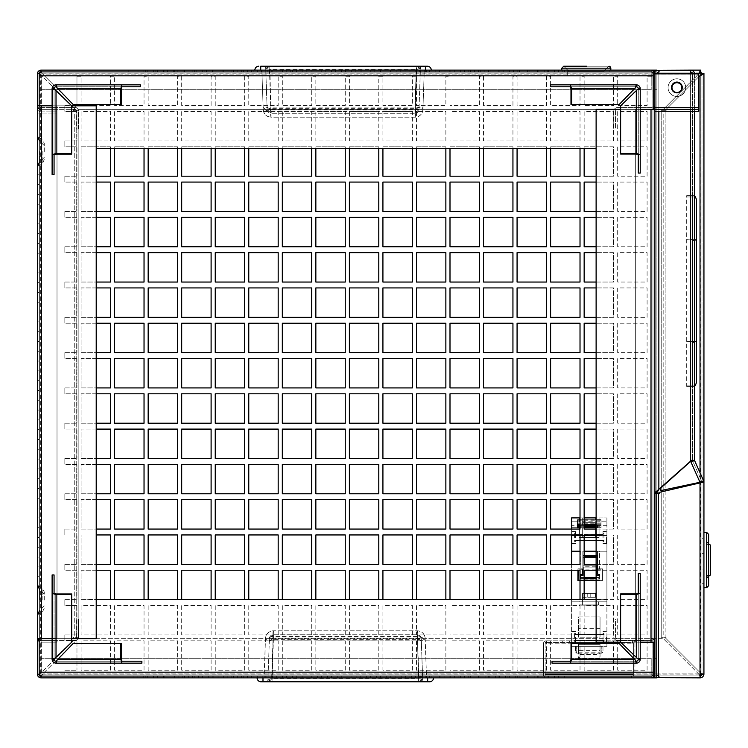 <?xml version="1.0" encoding="UTF-8"?>
<svg xmlns="http://www.w3.org/2000/svg" width="748" height="748" viewBox="0 0 748 748"><rect width="100%" height="100%" fill="white"/><g stroke="black" fill="none" stroke-linecap="round" stroke-linejoin="round"><path stroke-width="0.56" stroke-dasharray="3.74 2.81" d="M553.483 642.382L562.3 642.382L553.483 642.382L553.483 640.812L562.3 640.812L553.483 640.812M562.3 642.382L562.3 640.812M616.212 642.382L625.038 642.382L616.212 642.382L616.212 640.812L625.038 640.812L616.212 640.812M625.038 642.382L625.038 640.812M633.369 643.168L632.584 643.168L632.584 640.812L545.937 640.812L632.584 640.812L632.584 643.168L633.369 643.168L632.584 643.168L632.584 642.382L632.584 643.168L545.937 643.168L545.937 640.812L545.937 643.168L545.152 643.168L545.937 643.168L545.152 643.168L545.152 673.752L545.152 643.168A0.785 0.785 0 0 1 545.937 642.382L632.584 642.382L632.584 640.812A2.356 2.356 0 0 1 634.94 643.168A2.356 2.356 0 0 0 632.584 640.812L632.584 642.382L545.937 642.382L545.937 643.168L545.152 643.168L545.152 676.099L545.152 673.752L545.152 676.099L545.152 674.537L545.152 676.099L545.152 674.537L545.152 676.099L633.369 676.099L545.152 676.099L545.152 643.168A0.785 0.785 0 0 1 545.937 642.382L545.937 640.812A2.356 2.356 0 0 0 543.581 643.168A2.356 2.356 0 0 1 545.937 640.812L545.937 643.168L633.369 643.168L633.369 673.752L633.369 643.168A0.785 0.785 0 0 0 632.584 642.382A0.785 0.785 0 0 1 633.369 643.168L633.369 676.099L633.369 674.537L633.369 676.099L545.152 676.099L633.369 676.099L633.369 673.752L633.369 674.537L545.152 674.537L633.369 674.537L545.152 674.537L633.369 674.537L633.369 673.752L633.369 676.099L633.369 643.168M569.658 642.382L608.863 642.382L569.658 642.382L569.658 640.812L608.863 640.812L569.658 640.812L569.658 642.382M543.581 676.099L543.581 643.168L543.581 676.099L545.152 676.099L543.581 676.099M634.94 643.168L634.94 676.099L633.369 676.099L634.94 676.099L634.94 643.168M608.863 642.382L608.863 640.812L608.863 642.382M671.985 87.619A4.899 4.899 0 0 0 676.893 92.518A4.899 4.899 0 0 0 681.793 87.619A4.899 4.899 0 0 0 676.893 82.719A4.899 4.899 0 0 0 671.985 87.619M668.067 87.619A8.826 8.826 0 0 0 676.893 96.445A8.826 8.826 0 0 0 685.71 87.619A8.826 8.826 0 0 0 676.893 78.802A8.826 8.826 0 0 0 668.067 87.619A8.826 8.826 0 0 0 676.893 96.445A8.826 8.826 0 0 0 685.71 87.619A8.826 8.826 0 0 0 676.893 78.802A8.826 8.826 0 0 0 668.067 87.619A8.826 8.826 0 0 0 676.893 96.445A8.826 8.826 0 0 0 685.71 87.619A8.826 8.826 0 0 0 676.893 78.802A8.826 8.826 0 0 0 668.067 87.619A8.826 8.826 0 0 0 676.893 96.445A8.826 8.826 0 0 0 685.71 87.619A8.826 8.826 0 0 0 676.893 78.802A8.826 8.826 0 0 0 668.067 87.619M701.97 569.06L703.933 569.06L703.933 538.672L703.933 583.767L703.933 569.06L701.97 569.06L701.97 553.38L701.97 583.767L701.97 569.06L703.933 569.06L701.97 569.06M654.528 675.818L654.528 493.446L654.528 677.707L658.455 677.707L658.455 493.446L656.492 493.446L656.492 677.707L654.528 677.707L656.492 677.707L656.492 493.446L654.528 493.446L656.492 493.446L656.492 677.707L654.528 677.707L658.455 677.707L656.492 677.707L656.492 493.446L659.437 493.446L658.455 493.446L659.437 493.446L658.951 492.465L700.016 482.46L700.016 673.948L703.933 673.948L700.016 673.948L700.016 677.707L658.455 677.707L700.016 677.707L700.016 673.948L701.97 673.948L701.97 481.983L701.97 673.948L703.933 673.948A3.918 3.918 0 0 1 700.016 677.866L656.884 677.866L659.83 677.866L656.884 677.866L656.884 675.902L700.016 675.902L656.884 675.902L656.884 677.707M658.848 675.902L659.83 675.902L658.848 675.902A1.964 1.964 0 0 1 656.884 673.948A1.964 1.964 0 0 0 658.848 675.902M659.83 70.134L656.894 70.134L659.83 70.134L658.857 70.134L659.83 70.134L659.83 72.098L656.894 72.098L659.83 72.098L658.857 72.098L659.83 72.098L659.83 70.134M690.61 73.856L690.61 70.293L690.61 74.052L690.61 70.293L654.93 70.293L654.93 492.745L656.894 492.745L656.894 70.293L654.93 70.293L656.894 70.293L656.894 492.745L654.93 492.745L654.93 73.856L654.93 111.302L698.744 111.302L698.744 73.856L653.172 73.856L654.93 73.856L654.93 492.745L656.894 492.745L656.894 70.134L656.894 72.098L690.61 72.098L656.894 72.098L656.894 70.134L690.61 70.134A3.918 3.918 0 0 1 694.537 74.052L694.537 111.302M690.61 111.302L690.61 460.375L690.61 74.052L694.537 74.052L690.61 74.052L690.61 460.375L692.573 460.375L692.573 74.052L692.573 460.375L690.61 460.375L690.61 461.151L658.857 489.585L658.857 70.293L654.93 70.293L658.857 70.293L658.857 489.585L658.857 70.293M690.61 461.151L658.857 489.585L690.61 461.151L690.61 460.375L690.61 461.151M658.455 677.707L658.455 493.446L658.455 677.707L700.016 677.707L700.016 483.367L700.016 673.948M703.933 673.948L703.933 481.983L658.951 492.465L700.016 482.46L700.025 672.555L665.711 638.25L666.103 637.268L665.131 637.268L666.103 637.268L665.711 638.25L700.025 672.555L700.025 75.445L665.711 109.75L698.744 76.717M659.437 492.465L658.951 492.465L659.437 493.446M690.61 460.375L694.537 460.375L694.537 74.052A3.918 3.918 0 0 0 694.527 73.856M690.61 72.098A1.964 1.964 0 0 1 692.573 74.052L694.537 74.052L692.573 74.052A1.964 1.964 0 0 0 692.564 73.856M692.573 342.416L692.573 195.677L692.573 386.426L692.573 342.416L694.537 342.416L694.537 196.948L694.537 385.155L694.537 342.416L692.573 342.416M694.537 386.426L694.537 385.155L694.537 386.426L692.573 386.426L694.537 386.426M694.537 195.677L694.537 196.948L694.537 195.677L692.573 195.677L694.537 195.677M701.97 538.672L701.97 553.38L701.97 538.672L703.933 538.672L701.97 538.672M690.965 462.049L699.604 481.45L690.965 462.049L692.76 461.245L690.965 462.049L699.969 482.273L660.68 490.623L699.969 482.273L699.604 481.45L703.746 481.114L694.546 460.45L690.965 462.049L690.656 461.338L660.409 488.425L660.68 490.623L660.409 488.425L660.68 490.623L699.969 482.273L699.604 481.45L701.961 481.908L692.76 461.245L694.537 460.375L692.573 460.375A2.16 2.16 0 0 0 692.76 461.245L701.961 481.908L703.746 481.114A2.16 2.16 0 0 1 703.933 481.983L701.961 481.908M690.656 461.338L660.409 488.425L690.656 461.338M692.76 461.245L694.546 460.45M692.573 460.375L694.537 460.375M701.97 481.983L700.016 483.367M701.97 673.948A1.964 1.964 0 0 1 700.016 675.902M658.455 493.446L654.528 493.446L656.492 493.446L654.528 493.446L654.528 677.707L654.93 493.446M654.93 70.293L654.93 492.745L658.857 489.585M656.894 70.293L656.894 492.745L657.464 491.165M659.83 675.902L659.83 677.866L659.83 675.902M658.857 72.098A1.964 1.964 0 0 0 656.894 74.052A1.964 1.964 0 0 1 658.857 72.098M658.857 70.134A3.918 3.918 0 0 0 654.93 74.052A3.918 3.918 0 0 1 658.857 70.134M654.93 89.741L654.93 74.052L654.93 89.741L656.894 89.741L656.894 74.052L656.894 89.741L654.93 89.741M658.848 677.866A3.918 3.918 0 0 1 654.921 673.948A3.918 3.918 0 0 0 658.848 677.866M656.884 673.948L656.884 658.259L656.884 673.948M654.921 673.948L654.921 658.259L656.884 658.259L654.921 658.259L654.921 673.948M701.97 553.38L703.933 553.38L701.97 553.38M701.97 583.767L703.933 583.767L701.97 583.767M692.573 240.473L694.537 240.473L692.573 240.473M694.537 196.2A3.918 3.918 0 0 0 692.573 195.677A3.918 3.918 0 0 1 695.462 196.948L686.692 196.948L686.692 195.677L686.692 385.155L686.692 196.948L695.462 196.948L692.573 196.948L692.573 239.687L694.537 239.753M696.491 240.145L686.692 239.687L692.573 239.687L692.573 196.948L686.692 196.948L695.462 196.948L696.491 199.604L696.491 382.509L695.462 385.155L686.692 385.155L695.462 385.155L686.692 385.155L686.692 386.426L686.692 385.155L695.462 385.155A3.918 3.918 0 0 1 692.573 386.426A3.918 3.918 0 0 0 694.537 385.903M195.508 677.866L198.454 677.866L195.508 677.866M195.508 676.099L198.454 676.099L195.508 676.099M205.317 677.866L202.371 677.866L205.317 677.866M205.317 676.099L202.371 676.099L205.317 676.099M215.115 677.866L218.061 677.866L215.115 677.866M215.115 676.099L218.061 676.099L215.115 676.099M224.914 677.866L227.859 677.866L224.914 677.866M224.914 676.099L227.859 676.099L224.914 676.099M234.722 677.866L231.777 677.866L234.722 677.866M234.722 676.099L231.777 676.099L234.722 676.099M254.329 677.866L251.384 677.866L254.329 677.866M254.329 676.099L251.384 676.099L254.329 676.099M244.521 677.866L247.466 677.866L244.521 677.866M244.521 676.099L247.466 676.099L244.521 676.099M185.71 677.866L188.655 677.866L185.71 677.866M185.71 676.099L188.655 676.099L185.71 676.099M175.911 677.866L172.966 677.866L175.911 677.866M175.911 676.099L172.966 676.099L175.911 676.099M140.811 677.866L143.756 677.866L140.811 677.866M140.811 676.099L143.756 676.099L140.811 676.099M131.012 677.866L133.957 677.866L131.012 677.866M131.012 676.099L133.957 676.099L131.012 676.099M160.418 677.866L163.363 677.866L160.418 677.866M160.418 676.099L163.363 676.099L160.418 676.099M150.619 677.866L147.674 677.866L150.619 677.866M150.619 676.099L147.674 676.099L150.619 676.099M269.813 677.866L266.868 677.866L269.813 677.866M269.813 676.099L266.868 676.099L269.813 676.099M279.612 677.866L276.666 677.866L279.612 677.866M279.612 676.099L276.666 676.099L279.612 676.099M289.411 677.866L292.356 677.866L289.411 677.866M289.411 676.099L292.356 676.099L289.411 676.099M299.219 677.866L296.273 677.866L299.219 677.866M299.219 676.099L296.273 676.099L299.219 676.099M383.313 677.866L380.367 677.866L383.313 677.866M383.313 676.099L380.367 676.099L383.313 676.099M314.693 677.866L317.638 677.866L314.693 677.866M314.693 676.099L317.638 676.099L314.693 676.099M373.504 677.866L376.45 677.866L373.504 677.866M373.504 676.099L376.45 676.099L373.504 676.099M363.706 677.866L360.76 677.866L363.706 677.866M363.706 676.099L360.76 676.099L363.706 676.099M353.907 677.866L350.962 677.866L353.907 677.866M353.907 676.099L350.962 676.099L353.907 676.099M324.501 677.866L321.556 677.866L324.501 677.866M324.501 676.099L321.556 676.099L324.501 676.099M334.3 677.866L331.355 677.866L334.3 677.866M334.3 676.099L331.355 676.099L334.3 676.099M344.099 677.866L347.044 677.866L344.099 677.866M344.099 676.099L347.044 676.099L344.099 676.099M447.809 677.866L444.864 677.866L447.809 677.866M447.809 676.099L444.864 676.099L447.809 676.099M457.608 677.866L460.553 677.866L457.608 677.866M457.608 676.099L460.553 676.099L457.608 676.099M418.403 677.866L415.458 677.866L418.403 677.866M418.403 676.099L415.458 676.099L418.403 676.099M428.202 677.866L431.147 677.866L428.202 677.866M428.202 676.099L431.147 676.099L428.202 676.099M438.01 677.866L435.065 677.866L438.01 677.866M438.01 676.099L435.065 676.099L438.01 676.099M467.416 677.866L464.471 677.866L467.416 677.866M467.416 676.099L464.471 676.099L467.416 676.099M398.796 677.866L401.741 677.866L398.796 677.866M398.796 676.099L401.741 676.099L398.796 676.099M408.604 677.866L405.659 677.866L408.604 677.866M408.604 676.099L405.659 676.099L408.604 676.099M502.506 677.866L505.452 677.866L502.506 677.866M502.506 676.099L505.452 676.099L502.506 676.099M492.708 677.866L489.762 677.866L492.708 677.866M492.708 676.099L489.762 676.099L492.708 676.099M482.899 677.866L485.845 677.866L482.899 677.866M482.899 676.099L485.845 676.099L482.899 676.099M551.519 677.866L548.574 677.866L551.519 677.866M551.519 676.099L548.574 676.099L551.519 676.099M512.305 677.866L515.25 677.866L512.305 677.866M512.305 676.099L515.25 676.099L512.305 676.099M522.113 677.866L519.168 677.866L522.113 677.866M522.113 676.099L519.168 676.099L522.113 676.099M531.912 677.866L534.857 677.866L531.912 677.866M531.912 676.099L534.857 676.099L531.912 676.099M541.72 677.866L538.775 677.866L541.72 677.866M541.72 676.099L538.775 676.099L541.72 676.099M561.318 677.866L564.263 677.866L561.318 677.866M561.318 676.099L564.263 676.099L561.318 676.099M37.4 674.144L37.4 642.382L37.4 674.144L39.167 674.144L37.4 674.144A3.721 3.721 0 0 0 41.121 677.866L651.209 677.866A3.721 3.721 0 0 0 654.93 674.144L653.172 674.144L654.93 674.144L654.93 642.382A3.721 3.721 0 0 0 651.209 638.661L617.493 638.661L651.209 638.661M651.209 676.099A1.964 1.964 0 0 0 653.172 674.144L653.172 642.382L653.172 676.099L39.167 676.099L39.167 642.382L39.167 674.144A1.964 1.964 0 0 0 41.121 676.099L651.209 676.099L651.209 677.866L651.209 658.259L41.121 658.259L41.121 677.866L41.121 658.259L651.209 658.259L651.209 674.144L41.121 674.144L651.209 674.144L651.209 676.099M265.792 676.099L426.547 676.099L265.792 676.099L265.792 677.866L271.674 677.866L265.792 677.866L265.792 676.099M145.224 676.099L155.023 676.099L145.224 676.099L155.023 676.099L145.224 676.099L155.023 676.099L145.224 676.099L155.023 676.099L145.224 676.099L155.023 676.099L145.224 676.099L155.023 676.099L145.224 676.099L145.224 677.866L155.023 677.866L145.224 677.866L155.023 677.866L145.224 677.866L155.023 677.866L145.224 677.866L155.023 677.866L145.224 677.866L155.023 677.866L145.224 677.866L155.023 677.866L145.224 677.866L145.224 676.099M380.47 676.099L390.278 676.099L380.47 676.099L390.278 676.099L380.47 676.099L390.278 676.099L380.47 676.099L390.278 676.099L380.47 676.099L390.278 676.099L380.47 676.099L390.278 676.099L380.47 676.099L380.47 677.866L390.278 677.866L380.47 677.866L390.278 677.866L380.47 677.866L390.278 677.866L380.47 677.866L390.278 677.866L380.47 677.866L390.278 677.866L380.47 677.866L390.278 677.866L380.47 677.866L380.47 676.099M400.077 676.099L409.876 676.099L400.077 676.099L409.876 676.099L400.077 676.099L409.876 676.099L400.077 676.099L409.876 676.099L400.077 676.099L409.876 676.099L400.077 676.099L409.876 676.099L400.077 676.099L400.077 677.866L409.876 677.866L400.077 677.866L409.876 677.866L400.077 677.866L409.876 677.866L400.077 677.866L409.876 677.866L400.077 677.866L409.876 677.866L400.077 677.866L409.876 677.866L400.077 677.866L400.077 676.099M360.873 676.099L370.671 676.099L360.873 676.099L370.671 676.099L360.873 676.099L370.671 676.099L360.873 676.099L370.671 676.099L360.873 676.099L370.671 676.099L360.873 676.099L370.671 676.099L360.873 676.099L360.873 677.866L370.671 677.866L360.873 677.866L370.671 677.866L360.873 677.866L370.671 677.866L360.873 677.866L370.671 677.866L360.873 677.866L370.671 677.866L360.873 677.866L370.671 677.866L360.873 677.866L360.873 676.099M458.889 676.099L468.697 676.099L458.889 676.099L468.697 676.099L458.889 676.099L468.697 676.099L458.889 676.099L468.697 676.099L458.889 676.099L468.697 676.099L458.889 676.099L468.697 676.099L458.889 676.099L458.889 677.866L468.697 677.866L458.889 677.866L468.697 677.866L458.889 677.866L468.697 677.866L458.889 677.866L468.697 677.866L458.889 677.866L468.697 677.866L458.889 677.866L468.697 677.866L458.889 677.866L458.889 676.099M439.291 676.099L449.09 676.099L439.291 676.099L449.09 676.099L439.291 676.099L449.09 676.099L439.291 676.099L449.09 676.099L439.291 676.099L449.09 676.099L439.291 676.099L449.09 676.099L439.291 676.099L439.291 677.866L449.09 677.866L439.291 677.866L449.09 677.866L439.291 677.866L449.09 677.866L439.291 677.866L449.09 677.866L439.291 677.866L449.09 677.866L439.291 677.866L449.09 677.866L439.291 677.866L439.291 676.099M419.684 676.099L429.483 676.099L419.684 676.099L429.483 676.099L419.684 676.099L429.483 676.099L419.684 676.099L429.483 676.099L419.684 676.099L429.483 676.099L419.684 676.099L429.483 676.099L419.684 676.099L419.684 677.866L429.483 677.866L419.684 677.866L429.483 677.866L419.684 677.866L429.483 677.866L419.684 677.866L429.483 677.866L419.684 677.866L429.483 677.866L419.684 677.866L429.483 677.866L419.684 677.866L419.684 676.099M517.7 676.099L527.508 676.099L517.7 676.099L527.508 676.099L517.7 676.099L527.508 676.099L517.7 676.099L527.508 676.099L517.7 676.099L527.508 676.099L517.7 676.099L527.508 676.099L517.7 676.099L517.7 677.866L527.508 677.866L517.7 677.866L527.508 677.866L517.7 677.866L527.508 677.866L517.7 677.866L527.508 677.866L517.7 677.866L527.508 677.866L517.7 677.866L527.508 677.866L517.7 677.866L517.7 676.099M537.307 676.099L547.106 676.099L537.307 676.099L547.106 676.099L537.307 676.099L547.106 676.099L537.307 676.099L547.106 676.099L537.307 676.099L547.106 676.099L537.307 676.099L547.106 676.099L537.307 676.099L537.307 677.866L631.405 677.866L537.307 677.866L547.106 677.866L537.307 677.866L547.106 677.866L537.307 677.866L547.106 677.866L537.307 677.866L547.106 677.866L537.307 677.866L547.106 677.866L537.307 677.866L537.307 676.099M498.103 676.099L507.901 676.099L498.103 676.099L507.901 676.099L498.103 676.099L507.901 676.099L498.103 676.099L507.901 676.099L498.103 676.099L507.901 676.099L498.103 676.099L507.901 676.099L498.103 676.099L498.103 677.866L507.901 677.866L498.103 677.866L507.901 677.866L498.103 677.866L507.901 677.866L498.103 677.866L507.901 677.866L498.103 677.866L507.901 677.866L498.103 677.866L507.901 677.866L498.103 677.866L498.103 676.099M478.496 676.099L488.294 676.099L478.496 676.099L488.294 676.099L478.496 676.099L488.294 676.099L478.496 676.099L488.294 676.099L478.496 676.099L488.294 676.099L478.496 676.099L488.294 676.099L478.496 676.099L478.496 677.866L488.294 677.866L478.496 677.866L488.294 677.866L478.496 677.866L488.294 677.866L478.496 677.866L488.294 677.866L478.496 677.866L488.294 677.866L478.496 677.866L488.294 677.866L478.496 677.866L478.496 676.099M302.061 676.099L311.86 676.099L302.061 676.099L311.86 676.099L302.061 676.099L311.86 676.099L302.061 676.099L311.86 676.099L302.061 676.099L311.86 676.099L302.061 676.099L311.86 676.099L302.061 676.099L302.061 677.866L311.86 677.866L302.061 677.866L311.86 677.866L302.061 677.866L311.86 677.866L302.061 677.866L311.86 677.866L302.061 677.866L311.86 677.866L302.061 677.866L311.86 677.866L302.061 677.866L302.061 676.099M282.454 676.099L292.253 676.099L282.454 676.099L292.253 676.099L282.454 676.099L292.253 676.099L282.454 676.099L292.253 676.099L282.454 676.099L292.253 676.099L282.454 676.099L292.253 676.099L282.454 676.099L282.454 677.866L292.253 677.866L282.454 677.866L292.253 677.866L282.454 677.866L292.253 677.866L282.454 677.866L292.253 677.866L282.454 677.866L292.253 677.866L282.454 677.866L292.253 677.866L282.454 677.866L282.454 676.099M262.847 676.099L272.646 676.099L262.847 676.099L272.646 676.099L262.847 676.099L272.646 676.099L262.847 676.099L272.646 676.099L262.847 676.099L272.646 676.099L262.847 676.099L272.646 676.099L262.847 676.099L262.847 677.866L272.646 677.866L262.847 677.866L272.646 677.866L262.847 677.866L272.646 677.866L262.847 677.866L272.646 677.866L262.847 677.866L272.646 677.866L262.847 677.866L272.646 677.866L262.847 677.866L262.847 676.099M321.659 676.099L331.467 676.099L321.659 676.099L331.467 676.099L321.659 676.099L331.467 676.099L321.659 676.099L331.467 676.099L321.659 676.099L331.467 676.099L321.659 676.099L331.467 676.099L321.659 676.099L321.659 677.866L331.467 677.866L321.659 677.866L331.467 677.866L321.659 677.866L331.467 677.866L321.659 677.866L331.467 677.866L321.659 677.866L331.467 677.866L321.659 677.866L331.467 677.866L321.659 677.866L321.659 676.099M341.266 676.099L351.064 676.099L341.266 676.099L351.064 676.099L341.266 676.099L351.064 676.099L341.266 676.099L351.064 676.099L341.266 676.099L351.064 676.099L341.266 676.099L351.064 676.099L341.266 676.099L341.266 677.866L351.064 677.866L341.266 677.866L351.064 677.866L341.266 677.866L351.064 677.866L341.266 677.866L351.064 677.866L341.266 677.866L351.064 677.866L341.266 677.866L351.064 677.866L341.266 677.866L341.266 676.099M164.831 676.099L174.63 676.099L164.831 676.099L174.63 676.099L164.831 676.099L174.63 676.099L164.831 676.099L174.63 676.099L164.831 676.099L174.63 676.099L164.831 676.099L174.63 676.099L164.831 676.099L164.831 677.866L174.63 677.866L164.831 677.866L174.63 677.866L164.831 677.866L174.63 677.866L164.831 677.866L174.63 677.866L164.831 677.866L174.63 677.866L164.831 677.866L174.63 677.866L164.831 677.866L164.831 676.099M204.036 676.099L213.834 676.099L204.036 676.099L213.834 676.099L204.036 676.099L213.834 676.099L204.036 676.099L213.834 676.099L204.036 676.099L213.834 676.099L204.036 676.099L213.834 676.099L204.036 676.099L204.036 677.866L213.834 677.866L204.036 677.866L213.834 677.866L204.036 677.866L213.834 677.866L204.036 677.866L213.834 677.866L204.036 677.866L213.834 677.866L204.036 677.866L213.834 677.866L204.036 677.866L204.036 676.099M184.429 676.099L194.237 676.099L184.429 676.099L194.237 676.099L184.429 676.099L194.237 676.099L184.429 676.099L194.237 676.099L184.429 676.099L194.237 676.099L184.429 676.099L194.237 676.099L184.429 676.099L184.429 677.866L194.237 677.866L184.429 677.866L194.237 677.866L184.429 677.866L194.237 677.866L184.429 677.866L194.237 677.866L184.429 677.866L194.237 677.866L184.429 677.866L194.237 677.866L184.429 677.866L184.429 676.099M223.643 676.099L233.441 676.099L223.643 676.099L233.441 676.099L223.643 676.099L233.441 676.099L223.643 676.099L233.441 676.099L223.643 676.099L233.441 676.099L223.643 676.099L233.441 676.099L223.643 676.099L223.643 677.866L233.441 677.866L223.643 677.866L233.441 677.866L223.643 677.866L233.441 677.866L223.643 677.866L233.441 677.866L223.643 677.866L233.441 677.866L223.643 677.866L233.441 677.866L223.643 677.866L223.643 676.099M243.24 676.099L253.048 676.099L243.24 676.099L253.048 676.099L243.24 676.099L253.048 676.099L243.24 676.099L253.048 676.099L243.24 676.099L253.048 676.099L243.24 676.099L253.048 676.099L243.24 676.099L243.24 677.866L253.048 677.866L243.24 677.866L253.048 677.866L243.24 677.866L253.048 677.866L243.24 677.866L253.048 677.866L243.24 677.866L253.048 677.866L243.24 677.866L253.048 677.866L243.24 677.866L243.24 676.099M631.405 676.099L547.106 676.099L631.405 676.099L631.405 677.866L631.405 676.099M420.666 677.866L271.674 677.866L426.547 677.866L420.666 677.866L420.666 676.099L420.666 677.866M37.4 642.382A3.721 3.721 0 0 1 41.121 638.661L74.847 638.661L41.121 638.661A3.721 3.721 0 0 0 39.167 639.213M37.961 640.419A3.721 3.721 0 0 0 41.121 642.186L57.007 642.186L57.007 640.419L41.121 640.419A1.964 1.964 0 0 1 39.167 638.465L39.167 113.07L39.167 638.465A1.964 1.964 0 0 0 41.121 640.419L74.847 640.419L41.121 640.419A1.964 1.964 0 0 0 39.167 642.382A1.964 1.964 0 0 1 41.121 640.419L41.121 642.186A3.721 3.721 0 0 1 37.4 638.465L37.4 113.07L37.4 638.465A3.721 3.721 0 0 0 37.409 638.661L37.4 105.814L37.4 638.661L57.007 638.661L57.007 105.814L39.364 105.814L39.364 638.661L39.364 105.814L37.4 105.814L41.318 105.814L37.4 105.814M651.209 640.419L617.493 640.419L651.209 640.419A1.964 1.964 0 0 1 653.172 642.382A1.964 1.964 0 0 0 651.209 640.419M617.493 638.661A1.964 1.964 0 0 1 615.529 636.698A1.964 1.964 0 0 0 617.493 638.661M617.493 640.419A3.721 3.721 0 0 1 613.762 636.698A3.721 3.721 0 0 0 617.493 640.419M613.762 619.054L613.762 636.698L613.762 619.054L615.529 619.054L615.529 636.698L615.529 619.054L613.762 619.054M74.847 638.661A1.964 1.964 0 0 0 76.801 636.698A1.964 1.964 0 0 1 74.847 638.661M74.847 640.419A3.721 3.721 0 0 0 78.568 636.698A3.721 3.721 0 0 1 74.847 640.419M76.801 636.698L76.801 619.054L76.801 636.698M78.568 636.698L78.568 619.054L76.801 619.054L78.568 619.054L78.568 636.698M271.711 677.866L273.319 630.816L417.328 630.816C421.937 631.275 424.546 633.799 425.163 638.381L426.547 677.866L426.547 676.099L426.547 677.866L418.506 677.866L417.216 630.816L418.899 678.202L426.547 677.866L425.163 638.381A7.845 7.845 0 0 0 417.328 630.816A5.881 0.496 90 0 1 417.786 634.435A5.881 0.496 90 0 1 417.674 640.84L272.964 640.84C268.476 640.522 265.979 639.718 265.484 638.437L264.1 677.866L422.76 677.866M155.023 676.099L155.023 677.866L155.023 676.099M390.278 676.099L390.278 677.866L390.278 676.099M409.876 676.099L409.876 677.866L409.876 676.099M370.671 676.099L370.671 677.866L370.671 676.099M468.697 676.099L468.697 677.866L468.697 676.099M449.09 676.099L449.09 677.866L449.09 676.099M429.483 676.099L429.483 677.866L429.483 676.099M527.508 676.099L527.508 677.866L527.508 676.099M547.106 676.099L547.106 677.866L547.106 676.099M507.901 676.099L507.901 677.866L507.901 676.099M488.294 676.099L488.294 677.866L488.294 676.099M311.86 676.099L311.86 677.866L311.86 676.099M292.253 676.099L292.253 677.866L292.253 676.099M272.646 676.099L272.646 677.866L272.646 676.099M331.467 676.099L331.467 677.866L331.467 676.099M351.064 676.099L351.064 677.866L351.064 676.099M174.63 676.099L174.63 677.866L174.63 676.099M213.834 676.099L213.834 677.866L213.834 676.099M194.237 676.099L194.237 677.866L194.237 676.099M233.441 676.099L233.441 677.866L233.441 676.099M253.048 676.099L253.048 677.866L253.048 676.099M682.279 87.469A5.395 5.395 0 0 1 676.893 92.855A5.395 5.395 0 0 1 671.498 87.469A5.395 5.395 0 0 1 676.893 82.074A5.395 5.395 0 0 1 682.279 87.469M586.32 70.134L562.795 70.134L586.32 70.134M586.32 71.902L562.795 71.902L586.32 71.902M199.735 70.134L196.789 70.134L199.735 70.134M199.735 71.902L196.789 71.902L199.735 71.902M225.026 70.134L222.081 70.134L225.026 70.134M225.026 71.902L222.081 71.902L225.026 71.902M234.825 70.134L237.771 70.134L234.825 70.134M234.825 71.902L237.771 71.902L234.825 71.902M244.624 70.134L247.569 70.134L244.624 70.134M244.624 71.902L247.569 71.902L244.624 71.902M254.432 70.134L251.487 70.134L254.432 70.134M254.432 71.902L251.487 71.902L254.432 71.902M264.231 70.134L267.176 70.134L264.231 70.134M264.231 71.902L267.176 71.902L264.231 71.902M274.039 70.134L271.094 70.134L274.039 70.134M274.039 71.902L271.094 71.902L274.039 71.902M283.838 70.134L280.893 70.134L283.838 70.134M283.838 71.902L280.893 71.902L283.838 71.902M293.637 70.134L296.582 70.134L293.637 70.134M293.637 71.902L296.582 71.902L293.637 71.902M131.115 70.134L134.06 70.134L131.115 70.134M131.115 71.902L134.06 71.902L131.115 71.902M140.923 70.134L137.978 70.134L140.923 70.134M140.923 71.902L137.978 71.902L140.923 71.902M150.722 70.134L147.777 70.134L150.722 70.134M150.722 71.902L147.777 71.902L150.722 71.902M160.521 70.134L163.466 70.134L160.521 70.134M160.521 71.902L163.466 71.902L160.521 71.902M170.329 70.134L167.384 70.134L170.329 70.134M170.329 71.902L167.384 71.902L170.329 71.902M180.128 70.134L177.183 70.134L180.128 70.134M180.128 71.902L177.183 71.902L180.128 71.902M189.927 70.134L192.872 70.134L189.927 70.134M189.927 71.902L192.872 71.902L189.927 71.902M209.534 70.134L206.588 70.134L209.534 70.134M209.534 71.902L206.588 71.902L209.534 71.902M457.72 70.134L454.775 70.134L457.72 70.134M457.72 71.902L454.775 71.902L457.72 71.902M516.531 70.134L513.586 70.134L516.531 70.134M516.531 71.902L513.586 71.902L516.531 71.902M506.723 70.134L509.669 70.134L506.723 70.134M506.723 71.902L509.669 71.902L506.723 71.902M496.924 70.134L493.979 70.134L496.924 70.134M496.924 71.902L493.979 71.902L496.924 71.902M467.519 70.134L464.573 70.134L467.519 70.134M467.519 71.902L464.573 71.902L467.519 71.902M477.318 70.134L480.263 70.134L477.318 70.134M477.318 71.902L480.263 71.902L477.318 71.902M487.126 70.134L484.18 70.134L487.126 70.134M487.126 71.902L484.18 71.902L487.126 71.902M438.113 70.134L435.168 70.134L438.113 70.134M438.113 71.902L435.168 71.902L438.113 71.902M447.912 70.134L450.857 70.134L447.912 70.134M447.912 71.902L450.857 71.902L447.912 71.902M551.622 70.134L554.567 70.134L551.622 70.134M551.622 71.902L554.567 71.902L551.622 71.902M541.823 70.134L538.878 70.134L541.823 70.134M541.823 71.902L538.878 71.902L541.823 71.902M561.421 70.134L564.366 70.134L561.421 70.134M561.421 71.902L564.366 71.902L561.421 71.902M532.015 70.134L534.96 70.134L532.015 70.134M532.015 71.902L534.96 71.902L532.015 71.902M377.74 70.134L380.685 70.134L377.74 70.134M377.74 71.902L380.685 71.902L377.74 71.902M309.13 70.134L306.184 70.134L309.13 70.134M309.13 71.902L306.184 71.902L309.13 71.902M318.929 70.134L321.874 70.134L318.929 70.134M318.929 71.902L321.874 71.902L318.929 71.902M328.727 70.134L331.673 70.134L328.727 70.134M328.727 71.902L331.673 71.902L328.727 71.902M367.941 70.134L364.996 70.134L367.941 70.134M367.941 71.902L364.996 71.902L367.941 71.902M358.142 70.134L355.197 70.134L358.142 70.134M358.142 71.902L355.197 71.902L358.142 71.902M348.334 70.134L351.279 70.134L348.334 70.134M348.334 71.902L351.279 71.902L348.334 71.902M338.535 70.134L335.59 70.134L338.535 70.134M338.535 71.902L335.59 71.902L338.535 71.902M412.821 70.134L415.766 70.134L412.821 70.134M412.821 71.902L415.766 71.902L412.821 71.902M393.224 70.134L390.278 70.134L393.224 70.134M393.224 71.902L390.278 71.902L393.224 71.902M403.022 70.134L405.968 70.134L403.022 70.134M403.022 71.902L405.968 71.902L403.022 71.902M422.629 70.134L419.684 70.134L422.629 70.134M422.629 71.902L419.684 71.902L422.629 71.902M654.93 73.856L654.93 105.618L654.93 73.856A3.721 3.721 0 0 0 651.209 70.134L41.121 70.134A3.721 3.721 0 0 0 37.4 73.856L39.167 73.856L37.4 73.856L37.4 105.618L37.4 73.856M41.121 71.902A1.964 1.964 0 0 0 39.167 73.856L39.167 105.618L39.167 71.902L653.172 71.902L653.172 105.618L653.172 73.856A1.964 1.964 0 0 0 651.209 71.902L41.121 71.902L41.121 70.134L41.121 89.741L651.209 89.741L651.209 70.134L651.209 89.741L41.121 89.741L41.121 75.819L651.209 75.819L41.121 75.819L41.121 71.902M390.381 71.902L380.582 71.902L390.381 71.902L380.582 71.902L390.381 71.902L380.582 71.902L390.381 71.902L380.582 71.902L390.381 71.902L380.582 71.902L390.381 71.902L380.582 71.902L390.381 71.902L390.381 70.134L380.582 70.134L390.381 70.134L380.582 70.134L390.381 70.134L380.582 70.134L390.381 70.134L380.582 70.134L390.381 70.134L380.582 70.134L390.381 70.134L380.582 70.134L390.381 70.134L390.381 71.902M370.774 71.902L360.975 71.902L370.774 71.902L360.975 71.902L370.774 71.902L360.975 71.902L370.774 71.902L360.975 71.902L370.774 71.902L360.975 71.902L370.774 71.902L360.975 71.902L370.774 71.902L370.774 70.134L360.975 70.134L370.774 70.134L360.975 70.134L370.774 70.134L360.975 70.134L370.774 70.134L360.975 70.134L370.774 70.134L360.975 70.134L370.774 70.134L360.975 70.134L370.774 70.134L370.774 71.902M409.988 71.902L400.18 71.902L409.988 71.902L400.18 71.902L409.988 71.902L400.18 71.902L409.988 71.902L400.18 71.902L409.988 71.902L400.18 71.902L409.988 71.902L400.18 71.902L409.988 71.902L409.988 70.134L400.18 70.134L409.988 70.134L400.18 70.134L409.988 70.134L400.18 70.134L409.988 70.134L400.18 70.134L409.988 70.134L400.18 70.134L409.988 70.134L400.18 70.134L409.988 70.134L409.988 71.902M351.167 71.902L341.369 71.902L351.167 71.902L341.369 71.902L351.167 71.902L341.369 71.902L351.167 71.902L341.369 71.902L351.167 71.902L341.369 71.902L351.167 71.902L341.369 71.902L351.167 71.902L351.167 70.134L341.369 70.134L351.167 70.134L341.369 70.134L351.167 70.134L341.369 70.134L351.167 70.134L341.369 70.134L351.167 70.134L341.369 70.134L351.167 70.134L341.369 70.134L351.167 70.134L351.167 71.902M449.193 71.902L439.394 71.902L449.193 71.902L439.394 71.902L449.193 71.902L439.394 71.902L449.193 71.902L439.394 71.902L449.193 71.902L439.394 71.902L449.193 71.902L439.394 71.902L449.193 71.902L449.193 70.134L439.394 70.134L449.193 70.134L439.394 70.134L449.193 70.134L439.394 70.134L449.193 70.134L439.394 70.134L449.193 70.134L439.394 70.134L449.193 70.134L439.394 70.134L449.193 70.134L449.193 71.902M429.586 71.902L419.787 71.902L429.586 71.902L419.787 71.902L429.586 71.902L419.787 71.902L429.586 71.902L419.787 71.902L429.586 71.902L419.787 71.902L429.586 71.902L419.787 71.902L429.586 71.902L429.586 70.134L419.787 70.134L429.586 70.134L419.787 70.134L429.586 70.134L419.787 70.134L429.586 70.134L419.787 70.134L429.586 70.134L419.787 70.134L429.586 70.134L419.787 70.134L429.586 70.134L429.586 71.902M292.356 71.902L282.557 71.902L292.356 71.902L282.557 71.902L292.356 71.902L282.557 71.902L292.356 71.902L282.557 71.902L292.356 71.902L282.557 71.902L292.356 71.902L282.557 71.902L292.356 71.902L292.356 70.134L282.557 70.134L292.356 70.134L282.557 70.134L292.356 70.134L282.557 70.134L292.356 70.134L282.557 70.134L292.356 70.134L282.557 70.134L292.356 70.134L282.557 70.134L292.356 70.134L292.356 71.902M272.758 71.902L262.95 71.902L272.758 71.902L262.95 71.902L272.758 71.902L262.95 71.902L272.758 71.902L262.95 71.902L272.758 71.902L262.95 71.902L272.758 71.902L262.95 71.902L272.758 71.902L272.758 70.134L262.95 70.134L272.758 70.134L262.95 70.134L272.758 70.134L262.95 70.134L272.758 70.134L262.95 70.134L272.758 70.134L262.95 70.134L272.758 70.134L262.95 70.134L272.758 70.134L272.758 71.902M253.151 71.902L243.352 71.902L253.151 71.902L243.352 71.902L253.151 71.902L243.352 71.902L253.151 71.902L243.352 71.902L253.151 71.902L243.352 71.902L253.151 71.902L243.352 71.902L253.151 71.902L253.151 70.134L243.352 70.134L253.151 70.134L243.352 70.134L253.151 70.134L243.352 70.134L253.151 70.134L243.352 70.134L253.151 70.134L243.352 70.134L253.151 70.134L243.352 70.134L253.151 70.134L253.151 71.902M331.57 71.902L321.762 71.902L331.57 71.902L321.762 71.902L331.57 71.902L321.762 71.902L331.57 71.902L321.762 71.902L331.57 71.902L321.762 71.902L331.57 71.902L321.762 71.902L331.57 71.902L331.57 70.134L321.762 70.134L331.57 70.134L321.762 70.134L331.57 70.134L321.762 70.134L331.57 70.134L321.762 70.134L331.57 70.134L321.762 70.134L331.57 70.134L321.762 70.134L331.57 70.134L331.57 71.902M311.963 71.902L302.164 71.902L311.963 71.902L302.164 71.902L311.963 71.902L302.164 71.902L311.963 71.902L302.164 71.902L311.963 71.902L302.164 71.902L311.963 71.902L302.164 71.902L311.963 71.902L311.963 70.134L302.164 70.134L311.963 70.134L302.164 70.134L311.963 70.134L302.164 70.134L311.963 70.134L302.164 70.134L311.963 70.134L302.164 70.134L311.963 70.134L302.164 70.134L311.963 70.134L311.963 71.902M527.611 71.902L517.803 71.902L527.611 71.902L517.803 71.902L527.611 71.902L517.803 71.902L527.611 71.902L517.803 71.902L527.611 71.902L517.803 71.902L527.611 71.902L517.803 71.902L527.611 71.902L527.611 70.134L517.803 70.134L527.611 70.134L517.803 70.134L527.611 70.134L517.803 70.134L527.611 70.134L517.803 70.134L527.611 70.134L517.803 70.134L527.611 70.134L517.803 70.134L527.611 70.134L527.611 71.902M508.004 71.902L498.205 71.902L508.004 71.902L498.205 71.902L508.004 71.902L498.205 71.902L508.004 71.902L498.205 71.902L508.004 71.902L498.205 71.902L508.004 71.902L498.205 71.902L508.004 71.902L508.004 70.134L498.205 70.134L508.004 70.134L498.205 70.134L508.004 70.134L498.205 70.134L508.004 70.134L498.205 70.134L508.004 70.134L498.205 70.134L508.004 70.134L498.205 70.134L508.004 70.134L508.004 71.902M426.65 71.902L265.895 71.902L426.65 71.902L426.65 70.134L420.769 70.134L426.65 70.134L426.65 71.902M547.218 71.902L537.41 71.902L547.218 71.902L537.41 71.902L547.218 71.902L537.41 71.902L547.218 71.902L537.41 71.902L547.218 71.902L537.41 71.902L547.218 71.902L537.41 71.902L547.218 71.902L547.218 70.134L537.41 70.134L547.218 70.134L537.41 70.134L547.218 70.134L537.41 70.134L547.218 70.134L537.41 70.134L547.218 70.134L537.41 70.134L547.218 70.134L537.41 70.134L547.218 70.134L547.218 71.902M468.8 71.902L458.992 71.902L468.8 71.902L458.992 71.902L468.8 71.902L458.992 71.902L468.8 71.902L458.992 71.902L468.8 71.902L458.992 71.902L468.8 71.902L458.992 71.902L468.8 71.902L468.8 70.134L458.992 70.134L468.8 70.134L458.992 70.134L468.8 70.134L458.992 70.134L468.8 70.134L458.992 70.134L468.8 70.134L458.992 70.134L468.8 70.134L458.992 70.134L468.8 70.134L468.8 71.902M488.397 71.902L478.598 71.902L488.397 71.902L478.598 71.902L488.397 71.902L478.598 71.902L488.397 71.902L478.598 71.902L488.397 71.902L478.598 71.902L488.397 71.902L478.598 71.902L488.397 71.902L488.397 70.134L478.598 70.134L488.397 70.134L478.598 70.134L488.397 70.134L478.598 70.134L488.397 70.134L478.598 70.134L488.397 70.134L478.598 70.134L488.397 70.134L478.598 70.134L488.397 70.134L488.397 71.902M213.937 71.902L204.139 71.902L213.937 71.902L204.139 71.902L213.937 71.902L204.139 71.902L213.937 71.902L204.139 71.902L213.937 71.902L204.139 71.902L213.937 71.902L204.139 71.902L213.937 71.902L213.937 70.134L204.139 70.134L213.937 70.134L204.139 70.134L213.937 70.134L204.139 70.134L213.937 70.134L204.139 70.134L213.937 70.134L204.139 70.134L213.937 70.134L204.139 70.134L213.937 70.134L213.937 71.902M194.34 71.902L184.532 71.902L194.34 71.902L184.532 71.902L194.34 71.902L184.532 71.902L194.34 71.902L184.532 71.902L194.34 71.902L184.532 71.902L194.34 71.902L184.532 71.902L194.34 71.902L194.34 70.134L184.532 70.134L194.34 70.134L184.532 70.134L194.34 70.134L184.532 70.134L194.34 70.134L184.532 70.134L194.34 70.134L184.532 70.134L194.34 70.134L184.532 70.134L194.34 70.134L194.34 71.902M233.544 71.902L223.746 71.902L233.544 71.902L223.746 71.902L233.544 71.902L223.746 71.902L233.544 71.902L223.746 71.902L233.544 71.902L223.746 71.902L233.544 71.902L223.746 71.902L233.544 71.902L233.544 70.134L223.746 70.134L233.544 70.134L223.746 70.134L233.544 70.134L223.746 70.134L233.544 70.134L223.746 70.134L233.544 70.134L223.746 70.134L233.544 70.134L223.746 70.134L233.544 70.134L233.544 71.902M155.126 71.902L145.327 71.902L155.126 71.902L145.327 71.902L155.126 71.902L145.327 71.902L155.126 71.902L145.327 71.902L155.126 71.902L145.327 71.902L155.126 71.902L145.327 71.902L155.126 71.902L155.126 70.134L145.327 70.134L155.126 70.134L145.327 70.134L155.126 70.134L145.327 70.134L155.126 70.134L145.327 70.134L155.126 70.134L145.327 70.134L155.126 70.134L145.327 70.134L155.126 70.134L155.126 71.902M174.733 71.902L164.934 71.902L174.733 71.902L164.934 71.902L174.733 71.902L164.934 71.902L174.733 71.902L164.934 71.902L174.733 71.902L164.934 71.902L174.733 71.902L164.934 71.902L174.733 71.902L174.733 70.134L164.934 70.134L174.733 70.134L164.934 70.134L174.733 70.134L164.934 70.134L174.733 70.134L164.934 70.134L174.733 70.134L164.934 70.134L174.733 70.134L164.934 70.134L174.733 70.134L174.733 71.902M271.776 70.134L420.769 70.134L265.895 70.134L271.776 70.134L271.776 71.902L271.776 70.134M654.93 105.618A3.721 3.721 0 0 1 651.209 109.339L617.493 109.339L651.209 109.339A3.721 3.721 0 0 0 653.172 108.787M651.209 107.581L617.493 107.581L651.209 107.581A1.964 1.964 0 0 0 653.172 105.618A1.964 1.964 0 0 1 651.209 107.581M41.121 109.339L57.007 109.339L41.121 109.339L41.121 111.106L41.121 109.339A3.721 3.721 0 0 0 37.4 113.07L57.007 113.07L41.121 113.07L57.007 113.07L57.007 638.465L57.007 113.07L57.007 638.465L37.4 638.465L57.007 638.465L57.007 113.07L39.167 113.07A1.964 1.964 0 0 1 41.121 111.106A1.964 1.964 0 0 0 39.167 113.07L37.4 113.07A3.721 3.721 0 0 1 41.121 109.339L74.847 109.339L41.121 109.339A3.721 3.721 0 0 1 37.4 105.618M41.121 107.581L74.847 107.581L41.121 107.581A1.964 1.964 0 0 1 39.167 105.618A1.964 1.964 0 0 0 41.121 107.581M74.847 109.339A1.964 1.964 0 0 1 76.801 111.302A1.964 1.964 0 0 0 74.847 109.339M74.847 107.581A3.721 3.721 0 0 1 78.568 111.302A3.721 3.721 0 0 0 74.847 107.581M78.568 128.946L78.568 111.302L78.568 128.946L76.801 128.946L76.801 111.302L76.801 128.946L78.568 128.946M617.493 109.339A1.964 1.964 0 0 0 615.529 111.302A1.964 1.964 0 0 1 617.493 109.339M617.493 107.581A3.721 3.721 0 0 0 613.762 111.302A3.721 3.721 0 0 1 617.493 107.581M615.529 111.302L615.529 128.946L615.529 111.302M613.762 111.302L613.762 128.946L615.529 128.946L613.762 128.946L613.762 111.302M380.582 71.902L380.582 70.134L380.582 71.902M360.975 71.902L360.975 70.134L360.975 71.902M400.18 71.902L400.18 70.134L400.18 71.902M341.369 71.902L341.369 70.134L341.369 71.902M439.394 71.902L439.394 70.134L439.394 71.902M419.787 71.902L419.787 70.134L419.787 71.902M282.557 71.902L282.557 70.134L282.557 71.902M262.95 71.902L262.95 70.134L262.95 71.902M243.352 71.902L243.352 70.134L243.352 71.902M321.762 71.902L321.762 70.134L321.762 71.902M302.164 71.902L302.164 70.134L302.164 71.902M517.803 71.902L517.803 70.134L517.803 71.902M498.205 71.902L498.205 70.134L498.205 71.902M265.895 71.902L265.895 70.134L265.895 71.902M537.41 71.902L537.41 70.134L537.41 71.902M458.992 71.902L458.992 70.134L458.992 71.902M478.598 71.902L478.598 70.134L478.598 71.902M204.139 71.902L204.139 70.134L204.139 71.902M184.532 71.902L184.532 70.134L184.532 71.902M223.746 71.902L223.746 70.134L223.746 71.902M145.327 71.902L145.327 70.134L145.327 71.902M164.934 71.902L164.934 70.134L164.934 71.902M654.93 111.302L654.93 109.339L635.332 109.339L635.332 642.186L652.976 642.186L652.976 109.339L652.976 642.186L654.93 642.186L654.93 109.339L698.744 109.339M700.596 72.098L40.747 72.098L700.596 72.098L700.596 70.134L40.747 70.134L40.345 73.08L37.4 73.482L41.318 75.445L75.632 109.75L73.276 109.75L73.276 110.732L74.258 110.732L74.258 637.277L73.276 637.277L73.276 638.259L75.632 638.259L41.318 672.564L37.4 674.518L39.364 674.518L39.364 73.482L39.364 674.518L37.419 674.518L40.345 674.92L40.747 677.866L40.747 675.902L700.596 675.902L40.747 675.902L40.757 677.866L42.711 673.948L77.998 638.661L663.345 638.661L698.632 673.948L700.596 677.866L40.747 677.866M698.697 73.856L663.345 109.339L77.998 109.339L42.711 74.052L40.747 70.134L40.345 73.08L39.364 73.482L75.632 109.75L73.276 109.75L73.276 110.732L74.258 110.732L74.258 637.277L73.276 637.277L73.276 638.259L75.632 638.259L39.364 674.518L40.345 674.92L40.757 677.847L40.747 675.902L77.998 638.661L663.345 638.661L700.596 675.902L700.596 677.819M666.103 109.75L666.103 110.732L666.103 109.75M665.131 490.959L665.131 637.268L663.167 637.268L663.167 110.732L666.103 110.732L665.131 110.732L665.131 483.965M37.4 73.482L39.364 73.482L37.419 73.482L37.4 674.518M703.943 532.398L703.943 587.685M703.896 674.518L701.979 674.518L700.025 672.555L703.943 674.518L701.007 674.92L40.345 674.92L40.345 73.08L701.007 73.08L700.596 677.866L701.007 674.92L703.943 674.518L703.943 73.482L701.979 73.482L701.979 674.518L701.979 73.482M700.016 677.866L656.884 677.866M651.209 677.866L41.121 677.866M41.121 70.134L651.209 70.134M656.894 70.134L690.713 70.134M698.632 74.052L42.711 74.052L77.998 109.339L663.345 109.339L698.632 74.052L42.711 74.052L40.747 72.098L40.747 70.153M663.167 637.268L661.204 637.268L663.167 637.268L663.167 110.732L661.204 110.732L665.131 110.732L665.131 637.268L661.204 637.268L661.204 110.732L661.204 487.481M661.204 487.705L661.204 490.51M661.204 491.913L661.204 637.268M661.204 110.732L663.167 110.732M76.212 637.277L78.175 637.277L74.258 637.277L78.175 637.277L78.175 110.732L74.258 110.732L78.175 110.732L76.212 110.732L76.212 637.277L76.212 110.732M78.175 637.277L78.175 110.732M44.263 151.489L44.263 143.392L44.263 151.489M44.263 600.036L44.263 591.939L44.263 600.036M37.4 600.036L37.4 615.707L37.4 600.036M37.4 151.489L37.4 167.159L37.4 151.489M39.167 151.489L39.167 137.286L39.167 151.489M39.167 600.036L39.167 585.834L39.167 600.036M39.167 576.708L39.167 566.909L39.167 576.708L39.167 566.909L39.167 576.708L39.167 566.909L39.167 576.708L39.167 566.909L39.167 576.708L39.167 566.909L39.167 576.708L39.167 566.909L39.167 576.708L39.167 566.909L39.167 576.708L39.167 566.909L39.167 576.708L37.4 576.708L37.4 566.909L37.4 576.708L37.4 566.909L37.4 576.708L37.4 566.909L37.4 576.708L37.4 566.909L37.4 576.708L37.4 566.909L37.4 576.708L37.4 566.909L37.4 576.708L37.4 566.909L37.4 576.708L37.4 566.909L37.4 576.708L39.167 576.708M39.167 557.101L39.167 547.302L39.167 557.101L39.167 547.302L39.167 557.101L39.167 547.302L39.167 557.101L39.167 547.302L39.167 557.101L39.167 547.302L39.167 557.101L39.167 547.302L39.167 557.101L39.167 547.302L39.167 557.101L39.167 547.302L39.167 557.101L37.4 557.101L37.4 547.302L37.4 557.101L37.4 547.302L37.4 557.101L37.4 547.302L37.4 557.101L37.4 547.302L37.4 557.101L37.4 547.302L37.4 557.101L37.4 547.302L37.4 557.101L37.4 547.302L37.4 557.101L37.4 547.302L37.4 557.101L39.167 557.101M39.167 174.817L39.167 184.625L39.167 174.817L39.167 184.625L39.167 174.817L39.167 184.625L39.167 174.817L39.167 184.625L39.167 174.817L39.167 184.625L39.167 174.817L39.167 184.625L39.167 174.817L39.167 184.625L39.167 174.817L39.167 184.625L39.167 174.817L37.4 174.817L37.4 184.625L37.4 174.817L37.4 184.625L37.4 174.817L37.4 184.625L37.4 174.817L37.4 184.625L37.4 174.817L37.4 184.625L37.4 174.817L37.4 184.625L37.4 174.817L37.4 184.625L37.4 174.817L37.4 184.625L37.4 174.817L39.167 174.817M39.167 537.503L39.167 527.695L39.167 537.503L39.167 527.695L39.167 537.503L39.167 527.695L39.167 537.503L39.167 527.695L39.167 537.503L39.167 527.695L39.167 537.503L39.167 527.695L39.167 537.503L39.167 527.695L39.167 537.503L39.167 527.695L39.167 537.503L37.4 537.503L37.4 527.695L37.4 537.503L37.4 527.695L37.4 537.503L37.4 527.695L37.4 537.503L37.4 527.695L37.4 537.503L37.4 527.695L37.4 537.503L37.4 527.695L37.4 537.503L37.4 527.695L37.4 537.503L37.4 527.695L37.4 537.503L39.167 537.503M39.167 517.897L39.167 508.088L39.167 517.897L39.167 508.088L39.167 517.897L39.167 508.088L39.167 517.897L39.167 508.088L39.167 517.897L39.167 508.088L39.167 517.897L39.167 508.088L39.167 517.897L39.167 508.088L39.167 517.897L39.167 508.088L39.167 517.897L37.4 517.897L37.4 508.088L37.4 517.897L37.4 508.088L37.4 517.897L37.4 508.088L37.4 517.897L37.4 508.088L37.4 517.897L37.4 508.088L37.4 517.897L37.4 508.088L37.4 517.897L37.4 508.088L37.4 517.897L37.4 508.088L37.4 517.897L39.167 517.897M39.167 233.638L39.167 243.437L39.167 233.638L39.167 243.437L39.167 233.638L39.167 243.437L39.167 233.638L39.167 243.437L39.167 233.638L39.167 243.437L39.167 233.638L39.167 243.437L39.167 233.638L39.167 243.437L39.167 233.638L39.167 243.437L39.167 233.638L37.4 233.638L37.4 243.437L37.4 233.638L37.4 243.437L37.4 233.638L37.4 243.437L37.4 233.638L37.4 243.437L37.4 233.638L37.4 243.437L37.4 233.638L37.4 243.437L37.4 233.638L37.4 243.437L37.4 233.638L37.4 243.437L37.4 233.638L39.167 233.638M39.167 214.031L39.167 223.83L39.167 214.031L39.167 223.83L39.167 214.031L39.167 223.83L39.167 214.031L39.167 223.83L39.167 214.031L39.167 223.83L39.167 214.031L39.167 223.83L39.167 214.031L39.167 223.83L39.167 214.031L39.167 223.83L39.167 214.031L37.4 214.031L37.4 223.83L37.4 214.031L37.4 223.83L37.4 214.031L37.4 223.83L37.4 214.031L37.4 223.83L37.4 214.031L37.4 223.83L37.4 214.031L37.4 223.83L37.4 214.031L37.4 223.83L37.4 214.031L37.4 223.83L37.4 214.031L39.167 214.031M39.167 253.235L39.167 263.044L39.167 253.235L39.167 263.044L39.167 253.235L39.167 263.044L39.167 253.235L39.167 263.044L39.167 253.235L39.167 263.044L39.167 253.235L39.167 263.044L39.167 253.235L39.167 263.044L39.167 253.235L39.167 263.044L39.167 253.235L37.4 253.235L37.4 263.044L37.4 253.235L37.4 263.044L37.4 253.235L37.4 263.044L37.4 253.235L37.4 263.044L37.4 253.235L37.4 263.044L37.4 253.235L37.4 263.044L37.4 253.235L37.4 263.044L37.4 253.235L37.4 263.044L37.4 253.235L39.167 253.235M39.167 194.424L39.167 204.232L39.167 194.424L39.167 204.232L39.167 194.424L39.167 204.232L39.167 194.424L39.167 204.232L39.167 194.424L39.167 204.232L39.167 194.424L39.167 204.232L39.167 194.424L39.167 204.232L39.167 194.424L39.167 204.232L39.167 194.424L37.4 194.424L37.4 204.232L37.4 194.424L37.4 204.232L37.4 194.424L37.4 204.232L37.4 194.424L37.4 204.232L37.4 194.424L37.4 204.232L37.4 194.424L37.4 204.232L37.4 194.424L37.4 204.232L37.4 194.424L37.4 204.232L37.4 194.424L39.167 194.424M39.167 419.871L39.167 410.072L39.167 419.871L39.167 410.072L39.167 419.871L39.167 410.072L39.167 419.871L39.167 410.072L39.167 419.871L39.167 410.072L39.167 419.871L39.167 410.072L39.167 419.871L39.167 410.072L39.167 419.871L39.167 410.072L39.167 419.871L37.4 419.871L37.4 410.072L37.4 419.871L37.4 410.072L37.4 419.871L37.4 410.072L37.4 419.871L37.4 410.072L37.4 419.871L37.4 410.072L37.4 419.871L37.4 410.072L37.4 419.871L37.4 410.072L37.4 419.871L37.4 410.072L37.4 419.871L39.167 419.871M39.167 400.274L39.167 390.465L39.167 400.274L39.167 390.465L39.167 400.274L39.167 390.465L39.167 400.274L39.167 390.465L39.167 400.274L39.167 390.465L39.167 400.274L39.167 390.465L39.167 400.274L39.167 390.465L39.167 400.274L39.167 390.465L39.167 400.274L37.4 400.274L37.4 390.465L37.4 400.274L37.4 390.465L37.4 400.274L37.4 390.465L37.4 400.274L37.4 390.465L37.4 400.274L37.4 390.465L37.4 400.274L37.4 390.465L37.4 400.274L37.4 390.465L37.4 400.274L37.4 390.465L37.4 400.274L39.167 400.274M39.167 439.478L39.167 429.679L39.167 439.478L39.167 429.679L39.167 439.478L39.167 429.679L39.167 439.478L39.167 429.679L39.167 439.478L39.167 429.679L39.167 439.478L39.167 429.679L39.167 439.478L39.167 429.679L39.167 439.478L39.167 429.679L39.167 439.478L37.4 439.478L37.4 429.679L37.4 439.478L37.4 429.679L37.4 439.478L37.4 429.679L37.4 439.478L37.4 429.679L37.4 439.478L37.4 429.679L37.4 439.478L37.4 429.679L37.4 439.478L37.4 429.679L37.4 439.478L37.4 429.679L37.4 439.478L39.167 439.478M39.167 380.667L39.167 370.868L39.167 380.667L39.167 370.868L39.167 380.667L39.167 370.868L39.167 380.667L39.167 370.868L39.167 380.667L39.167 370.868L39.167 380.667L39.167 370.868L39.167 380.667L39.167 370.868L39.167 380.667L39.167 370.868L39.167 380.667L37.4 380.667L37.4 370.868L37.4 380.667L37.4 370.868L37.4 380.667L37.4 370.868L37.4 380.667L37.4 370.868L37.4 380.667L37.4 370.868L37.4 380.667L37.4 370.868L37.4 380.667L37.4 370.868L37.4 380.667L37.4 370.868L37.4 380.667L39.167 380.667M39.167 361.06L39.167 351.261L39.167 361.06L39.167 351.261L39.167 361.06L39.167 351.261L39.167 361.06L39.167 351.261L39.167 361.06L39.167 351.261L39.167 361.06L39.167 351.261L39.167 361.06L39.167 351.261L39.167 361.06L39.167 351.261L39.167 361.06L37.4 361.06L37.4 351.261L37.4 361.06L37.4 351.261L37.4 361.06L37.4 351.261L37.4 361.06L37.4 351.261L37.4 361.06L37.4 351.261L37.4 361.06L37.4 351.261L37.4 361.06L37.4 351.261L37.4 361.06L37.4 351.261L37.4 361.06L39.167 361.06M39.167 498.29L39.167 488.491L39.167 498.29L39.167 488.491L39.167 498.29L39.167 488.491L39.167 498.29L39.167 488.491L39.167 498.29L39.167 488.491L39.167 498.29L39.167 488.491L39.167 498.29L39.167 488.491L39.167 498.29L39.167 488.491L39.167 498.29L37.4 498.29L37.4 488.491L37.4 498.29L37.4 488.491L37.4 498.29L37.4 488.491L37.4 498.29L37.4 488.491L37.4 498.29L37.4 488.491L37.4 498.29L37.4 488.491L37.4 498.29L37.4 488.491L37.4 498.29L37.4 488.491L37.4 498.29L39.167 498.29M39.167 478.683L39.167 468.884L39.167 478.683L39.167 468.884L39.167 478.683L39.167 468.884L39.167 478.683L39.167 468.884L39.167 478.683L39.167 468.884L39.167 478.683L39.167 468.884L39.167 478.683L39.167 468.884L39.167 478.683L39.167 468.884L39.167 478.683L37.4 478.683L37.4 468.884L37.4 478.683L37.4 468.884L37.4 478.683L37.4 468.884L37.4 478.683L37.4 468.884L37.4 478.683L37.4 468.884L37.4 478.683L37.4 468.884L37.4 478.683L37.4 468.884L37.4 478.683L37.4 468.884L37.4 478.683L39.167 478.683M39.167 459.085L39.167 449.277L39.167 459.085L39.167 449.277L39.167 459.085L39.167 449.277L39.167 459.085L39.167 449.277L39.167 459.085L39.167 449.277L39.167 459.085L39.167 449.277L39.167 459.085L39.167 449.277L39.167 459.085L39.167 449.277L39.167 459.085L37.4 459.085L37.4 449.277L37.4 459.085L37.4 449.277L37.4 459.085L37.4 449.277L37.4 459.085L37.4 449.277L37.4 459.085L37.4 449.277L37.4 459.085L37.4 449.277L37.4 459.085L37.4 449.277L37.4 459.085L37.4 449.277L37.4 459.085L39.167 459.085M39.167 312.047L39.167 321.855L39.167 312.047L39.167 321.855L39.167 312.047L39.167 321.855L39.167 312.047L39.167 321.855L39.167 312.047L39.167 321.855L39.167 312.047L39.167 321.855L39.167 312.047L39.167 321.855L39.167 312.047L39.167 321.855L39.167 312.047L37.4 312.047L37.4 321.855L37.4 312.047L37.4 321.855L37.4 312.047L37.4 321.855L37.4 312.047L37.4 321.855L37.4 312.047L37.4 321.855L37.4 312.047L37.4 321.855L37.4 312.047L37.4 321.855L37.4 312.047L37.4 321.855L37.4 312.047L39.167 312.047M39.167 292.449L39.167 302.248L39.167 292.449L39.167 302.248L39.167 292.449L39.167 302.248L39.167 292.449L39.167 302.248L39.167 292.449L39.167 302.248L39.167 292.449L39.167 302.248L39.167 292.449L39.167 302.248L39.167 292.449L39.167 302.248L39.167 292.449L37.4 292.449L37.4 302.248L37.4 292.449L37.4 302.248L37.4 292.449L37.4 302.248L37.4 292.449L37.4 302.248L37.4 292.449L37.4 302.248L37.4 292.449L37.4 302.248L37.4 292.449L37.4 302.248L37.4 292.449L37.4 302.248L37.4 292.449L39.167 292.449M39.167 331.654L39.167 341.453L39.167 331.654L39.167 341.453L39.167 331.654L39.167 341.453L39.167 331.654L39.167 341.453L39.167 331.654L39.167 341.453L39.167 331.654L39.167 341.453L39.167 331.654L39.167 341.453L39.167 331.654L39.167 341.453L39.167 331.654L37.4 331.654L37.4 341.453L37.4 331.654L37.4 341.453L37.4 331.654L37.4 341.453L37.4 331.654L37.4 341.453L37.4 331.654L37.4 341.453L37.4 331.654L37.4 341.453L37.4 331.654L37.4 341.453L37.4 331.654L37.4 341.453L37.4 331.654L39.167 331.654M39.167 272.842L39.167 282.641L39.167 272.842L39.167 282.641L39.167 272.842L39.167 282.641L39.167 272.842L39.167 282.641L39.167 272.842L39.167 282.641L39.167 272.842L39.167 282.641L39.167 272.842L39.167 282.641L39.167 272.842L39.167 282.641L39.167 272.842L37.4 272.842L37.4 282.641L37.4 272.842L37.4 282.641L37.4 272.842L37.4 282.641L37.4 272.842L37.4 282.641L37.4 272.842L37.4 282.641L37.4 272.842L37.4 282.641L37.4 272.842L37.4 282.641L37.4 272.842L37.4 282.641L37.4 272.842L39.167 272.842M57.007 642.186L41.121 642.186L41.121 640.419L57.007 640.419L57.007 642.186M41.121 111.106L57.007 111.106L57.007 109.339L57.007 111.106L41.121 111.106M39.167 566.909L37.4 566.909L39.167 566.909M39.167 263.044L37.4 263.044L39.167 263.044M39.167 243.437L37.4 243.437L39.167 243.437M39.167 282.641L37.4 282.641L39.167 282.641M39.167 223.83L37.4 223.83L39.167 223.83M39.167 204.232L37.4 204.232L39.167 204.232M39.167 341.453L37.4 341.453L39.167 341.453M39.167 321.855L37.4 321.855L39.167 321.855M39.167 351.261L37.4 351.261L39.167 351.261M39.167 302.248L37.4 302.248L39.167 302.248M39.167 184.625L37.4 184.625L39.167 184.625M39.167 370.868L37.4 370.868L39.167 370.868M39.167 390.465L37.4 390.465L39.167 390.465M39.167 410.072L37.4 410.072L39.167 410.072M39.167 508.088L37.4 508.088L39.167 508.088M39.167 527.695L37.4 527.695L39.167 527.695M39.167 488.491L37.4 488.491L39.167 488.491M39.167 547.302L37.4 547.302L39.167 547.302M39.167 429.679L37.4 429.679L39.167 429.679M39.167 449.277L37.4 449.277L39.167 449.277M39.167 468.884L37.4 468.884L39.167 468.884M41.121 113.07L37.4 113.07L41.121 113.07L41.121 638.465L41.121 113.07M39.364 638.661L57.007 638.661L57.007 105.814L41.318 105.814L96.212 105.814L96.212 638.661L39.364 638.661M39.167 105.814L41.318 105.814L41.318 638.661L39.167 638.661L39.167 672.181L653.172 672.181L653.172 642.186L651.012 642.186L654.93 642.186L596.119 642.186L596.119 109.339L651.012 109.339L635.332 109.339L635.332 642.186L651.012 642.186L651.012 109.339L654.93 109.339L651.012 109.339L653.172 109.339L653.172 75.819L39.167 75.819L39.167 105.814L96.212 105.814L96.212 148.553L596.119 148.553L596.119 109.339L653.172 109.339M71.705 638.661L52.108 638.661L71.705 638.661M52.108 105.814L71.696 105.814L52.108 105.814M620.625 109.339L640.232 109.339L620.625 109.339M640.232 642.186L620.644 642.186L640.232 642.186M39.167 75.819L39.167 73.856L653.172 73.856L653.172 75.819M653.172 73.856L653.172 71.902L39.167 71.902L39.167 73.856L653.172 73.856M653.172 642.186L596.119 642.186L596.119 599.447L96.212 599.447L96.212 638.661L39.167 638.661M653.172 672.181L653.172 674.144L39.167 674.144L39.167 672.181M39.167 674.144L39.167 676.099L653.172 676.099L653.172 674.144L39.167 674.144M696.491 341.181L686.692 341.63L694.537 341.565M686.692 386.426L692.573 386.426L686.692 386.426M686.692 195.677L692.573 195.677L686.692 195.677M570.331 86.796L636.305 86.796L550.444 86.796L550.444 84.842L636.305 84.842A3.918 3.918 0 0 1 640.232 88.76L640.232 173.059L638.268 173.059L638.268 88.76L638.268 154.64M636.305 86.796A1.964 1.964 0 0 1 638.268 88.76M620.625 154.051L620.625 105.833L636.305 90.143L636.305 154.051M570.976 88.76L634.921 88.76L619.241 104.44L570.976 104.44M54.062 154.733L54.062 88.76L54.062 174.621L52.108 174.621L52.108 88.76A3.918 3.918 0 0 1 56.025 84.842L140.325 84.842L140.325 86.796L56.025 86.796L121.905 86.796M54.062 88.76A1.964 1.964 0 0 1 56.025 86.796M121.316 104.44L73.089 104.44L57.409 88.76L121.316 88.76M56.025 154.097L56.025 90.143L71.705 105.833L71.705 154.097M638.268 593.267L638.268 659.24L638.268 573.379L640.232 573.379L640.232 659.24A3.918 3.918 0 0 1 636.305 663.158L552.015 663.158L552.015 661.204L636.305 661.204L570.425 661.204M638.268 659.24A1.964 1.964 0 0 1 636.305 661.204M571.023 643.561L619.241 643.561L634.921 659.24L571.023 659.24M636.305 593.903L636.305 657.857L620.625 642.167L620.625 593.903M121.999 661.204L56.025 661.204L141.886 661.204L141.886 663.158L56.025 663.158A3.918 3.918 0 0 1 52.108 659.24L52.108 574.941L54.062 574.941L54.062 659.24L54.062 593.36M56.025 661.204A1.964 1.964 0 0 1 54.062 659.24M71.705 593.949L71.705 642.167L56.025 657.857L56.025 593.949M121.363 659.24L57.409 659.24L73.089 643.561L121.363 643.561M571.612 537.503L571.612 531.23L571.612 537.503M571.612 637.483L571.612 643.757L571.612 637.483M606.899 537.503L606.899 531.23L606.899 537.503M606.899 637.483L606.899 643.757L606.899 637.483M582.009 605.132L596.511 605.132L582.009 605.132M579.85 604.15A0.982 0.982 0 0 0 580.831 605.132L597.689 605.132L580.831 605.132A0.982 0.982 0 0 1 579.85 604.15L579.85 601.214L598.671 601.214L579.85 601.214L598.671 601.214L579.85 601.214L579.85 604.15L598.671 604.15A0.982 0.982 0 0 1 597.689 605.132A0.982 0.982 0 0 0 598.671 604.15L598.671 601.214L598.671 604.15L579.85 604.15M582.57 597.297L596.119 597.297L596.119 604.739L596.119 597.297L582.393 597.297L582.393 604.739L582.57 593.37L587.75 593.37L587.75 597.297L595.455 597.297L587.75 597.297L587.75 593.37L582.57 593.37L582.57 597.297L582.57 593.37L587.75 593.37L587.75 597.297L587.75 593.37L595.455 593.37L587.75 593.37L587.75 597.297L587.75 593.37L582.57 593.37L582.57 597.297M578.765 653.883L578.475 653.191L600.046 653.191L599.064 654.575L579.457 654.575L578.765 653.883M599.064 534.586L595.558 534.558L595.558 527.695L595.558 537.503L582.673 537.503L595.558 537.503L595.558 534.558L603.963 534.558L603.963 537.503L603.963 534.558L603.963 537.503L603.963 534.558L574.558 534.558L574.558 537.503L574.558 534.558L574.558 537.503L574.558 534.558L582.673 534.558L582.673 537.503L582.673 527.695L599.064 527.695L599.064 537.503L599.064 527.695L579.457 527.695L582.673 527.695L582.673 534.558L579.457 534.586L579.457 527.695L579.457 534.586M603.963 637.483L603.963 633.556L603.963 637.483M574.558 637.483L574.558 633.556L574.558 637.483M575.539 537.503L575.539 531.622L575.539 537.503M574.558 537.503L574.558 533.576L574.558 537.503M603.963 537.503L603.963 533.576L603.963 537.503M602.981 537.503L602.981 531.622L602.981 537.503M575.539 637.483L575.539 643.364L575.539 637.483M602.981 637.483L602.981 643.364L602.981 637.483M601.018 520.206L577.493 520.206L577.493 524.675L580.869 524.675L580.869 527.695L577.493 527.695L601.018 527.695L601.018 519.72L601.018 524.675L595.558 524.675L601.018 524.675L601.018 527.695L580.869 527.695L597.53 527.695L597.53 524.675L580.869 524.675L601.018 524.675L601.018 527.695L601.018 524.675L596.119 524.675M601.018 522.917L577.493 522.917L577.493 527.695L577.493 524.675L595.558 524.675L577.493 524.675L577.493 527.695L571.612 527.695L571.612 521.814L571.612 527.695L596.119 527.695M582.589 522.721L582.589 524.675L582.589 522.721L595.558 522.721L582.589 522.721M596.119 517.897L571.612 517.897L606.899 517.897L606.899 599.251L606.899 535.54L571.612 535.54L571.612 517.897L571.612 521.814L579.457 521.814L579.457 517.897L595.558 517.897L595.558 524.675L595.558 517.897L599.064 517.897L599.064 521.814L606.899 521.814L606.899 517.897L606.899 535.54L596.119 535.54M571.612 529.07L571.612 534.951M584.151 535.54L580.018 535.54M584.151 517.897L580.018 517.897M579.457 521.814L579.457 517.897L571.612 517.897L571.612 521.814L606.899 521.814L606.899 527.695L606.899 517.897L599.064 517.897L599.064 521.814M599.485 574.352L599.485 578.672L599.485 574.745L597.53 574.745L599.485 574.352L597.53 574.745L597.53 568.863L602.43 568.863L602.43 580.626L577.924 580.626L577.924 568.863L580.869 568.863L577.924 568.863L577.924 580.626L602.43 580.626L602.43 568.863L597.53 568.863L597.53 551.22L599.485 551.22L596.119 551.22M584.151 551.22L597.53 551.22L597.53 574.745L597.53 551.22L599.485 551.22L599.485 568.863L599.485 551.22L606.899 551.22L571.612 551.22L571.612 535.54M596.119 599.251L606.899 599.251L606.899 642.382L606.899 601.214L571.612 601.214L606.899 601.214L606.899 599.251L571.612 599.251L571.612 551.22M596.119 577.428L599.485 577.428L599.485 575.436L596.848 575.436L596.848 565.797L596.848 566.778L583.346 566.778L583.346 575.436L580.869 575.436L580.869 577.428L584.151 577.428M583.346 566.778L583.346 575.436L580.869 575.436L580.869 577.428L599.485 577.428L599.485 575.436L596.848 575.436L596.848 566.778M596.119 580.233L602.037 580.233L602.43 568.863L602.43 580.626L602.43 568.863L597.53 568.863L602.43 568.863L597.53 568.863L597.53 574.745L597.53 551.22L582.823 551.22L582.823 574.745L580.869 574.745L580.476 578.672L580.476 574.352L580.869 578.672L596.119 578.672M577.924 570.238L577.924 568.863L582.823 568.863L582.823 551.22L580.018 551.22M571.612 564.357L571.612 570.238M571.612 599.251L571.612 601.214L606.899 601.214L571.612 601.214L571.612 642.382L571.612 599.447M600.046 650.386L600.046 652.181L578.475 652.181L578.475 650.386L600.046 650.386L600.046 653.163L600.046 646.3L601.803 646.3L600.046 646.3L600.046 658.736L599.064 658.736L599.064 654.575M600.046 652.181L600.046 643.673L600.046 646.3L578.475 646.3L578.475 653.163L578.475 644.346L600.046 644.346L578.475 644.346L578.475 643.673L600.046 643.673L600.046 644.346L578.475 644.346L578.475 643.673L578.475 644.187M578.475 652.181L578.475 643.673L600.046 643.673L600.046 644.187M578.475 650.386L578.475 658.736L578.475 646.3L576.708 646.3L600.046 646.3L600.046 658.736L578.475 658.736L579.457 658.736L579.457 654.575M573.576 646.3L604.945 646.104L573.576 646.3M571.612 646.3L606.899 646.3L571.612 646.3L571.612 642.382L571.612 646.3M601.803 646.3L602.981 646.3L601.803 646.3L601.803 653.163L601.803 646.3M576.708 646.3L575.539 646.3L576.708 646.3L576.708 653.163L576.708 646.3M606.899 525.741L571.612 525.741M606.899 642.382L606.899 646.3L606.899 642.382L571.612 642.382L606.899 642.382M579.457 537.503L599.064 537.503L579.457 537.503M602.981 646.3L602.981 651.985L602.981 646.3M575.539 646.3L575.539 651.985L575.539 646.3M590.817 593.37L590.817 597.297L590.817 593.37L587.75 593.37L587.75 597.297L587.75 593.37L590.901 593.37L590.901 597.297L590.77 593.37L590.77 597.297L590.77 593.37L595.455 593.37L595.455 597.297L595.455 593.37L590.817 593.37L590.817 597.297L590.817 593.37M595.455 593.37L595.455 597.297L595.455 593.37M584.151 555.39L582.823 555.39L582.823 574.352L583.113 557.634L597.315 557.634L597.53 574.352L597.53 555.39L596.119 555.39M596.119 556.652L597.315 556.652L597.315 574.352L597.53 555.39L582.823 555.39L582.823 574.352L583.113 556.652L584.151 556.652M582.823 551.22L582.823 574.745L580.869 574.745L582.823 574.745L582.823 551.22M584.151 578.672L580.476 578.672M599.485 574.745L599.485 578.672L580.476 579.064L599.877 579.064L599.877 574.352L597.53 574.745L599.485 574.745L599.485 578.672L580.869 578.672L580.869 574.745L582.823 574.745L582.823 568.863L577.924 568.863L577.924 580.626L596.119 580.626M584.151 580.626L580.018 580.626M580.869 578.672L580.476 574.352L582.43 574.352L582.43 569.256L577.924 568.863L578.316 570.238M599.877 574.352L597.923 574.352L597.923 569.256L602.037 569.256L602.43 580.626L578.316 580.233L578.316 569.256L582.43 569.256L582.43 574.352L580.476 574.352L580.476 579.064M596.848 569.873L596.848 567.91L583.346 567.91L596.848 567.91L596.848 575.436L599.485 575.436L599.485 577.428L580.869 577.428L580.869 575.436L583.346 575.436L583.346 569.873L596.848 569.873L596.848 575.436L599.485 575.436L599.485 577.428L580.869 577.428L580.869 575.436L583.346 575.436L583.346 567.91L596.848 567.91L583.346 567.91L583.346 569.873M583.346 565.797L596.848 565.797L583.346 565.797M597.315 556.652L597.315 557.634L596.119 557.634M584.151 557.634L583.113 557.634L583.113 556.652M582.823 574.352L582.823 555.39L597.53 555.39L597.53 574.352L597.315 557.634L583.113 557.634L582.823 574.352L582.823 555.39L597.53 555.39L597.53 574.352L597.315 555.67L583.113 555.67L582.823 574.352M583.113 555.67L583.113 557.634L597.315 557.634L597.315 555.67M582.673 524.675L582.673 517.897L582.673 524.675M577.493 522.917L577.493 519.767L601.018 519.767M584.151 527.695L580.018 527.695M580.018 524.675L584.151 524.675M597.53 527.695L597.53 524.675L580.869 524.675L580.869 527.695L597.53 527.695M578.475 637.174L578.475 628.657L578.475 637.174L600.046 637.174L600.046 628.657L600.046 637.174L578.475 637.174L578.475 616.894L600.046 616.894L578.475 616.894L578.475 637.174M600.046 616.894L600.046 637.174L600.046 616.894M416.673 70.134L415.075 117.184L414.953 107.142L415.421 107.16C419.918 107.478 422.414 108.282 422.91 109.563L424.294 70.134L261.847 70.134L269.888 70.134L271.066 117.184L269.486 69.798L265.634 70.134M416.253 70.134L424.284 70.134L422.91 109.619A7.845 7.845 0 0 1 415.075 117.184L271.066 117.184A5.881 0.496 -90 0 1 270.608 113.565A5.881 0.496 -90 0 1 270.711 107.16L414.953 107.142L416.253 70.134L269.888 70.134M414.953 113.266L414.953 109.919L415.075 113.266L418.992 109.479A3.918 3.918 0 0 1 415.075 113.266L271.066 113.266L269.776 69.564L416.365 69.564L420.441 68.105L418.992 109.479L420.441 68.105L416.655 66.787L415.075 113.266L271.066 113.266L269.476 66.787L265.699 68.105L267.148 109.479L265.699 68.105L269.776 69.564L269.776 66.217L263.745 66.217L422.396 66.217L269.776 66.217M425.406 70.134L431.287 70.134L425.406 70.134L425.406 66.217L260.734 66.217L260.734 70.134L425.406 70.134L260.734 70.134M416.365 66.217L414.953 109.919L271.178 109.919L271.178 113.266M267.148 109.479L267.148 109.479A3.918 3.918 0 0 0 271.066 113.266L267.148 109.479L270.944 109.919M415.187 109.919L418.992 109.498M416.645 69.798L269.458 70.134M416.673 69.798L420.507 70.134M414.953 117.184L271.178 117.184M415.421 107.16A5.881 0.496 -90 0 1 415.533 113.565A5.881 0.496 -90 0 1 415.075 117.184C419.675 116.725 422.293 114.201 422.91 109.619M263.231 109.619L261.847 70.134L263.231 109.619A7.845 7.845 0 0 0 271.066 117.184C266.456 116.725 263.848 114.201 263.231 109.619C263.642 108.31 266.138 107.488 270.711 107.16M263.745 66.217A1.964 1.964 0 0 1 265.699 68.105A1.964 1.964 0 0 0 263.745 66.217M420.441 68.105A1.964 1.964 0 0 1 422.396 66.217A1.964 1.964 0 0 0 420.441 68.105M269.476 66.217L269.476 66.787L416.655 66.787L416.655 66.217M258.771 66.217A3.918 3.918 0 0 0 254.853 70.134M273.431 630.816L272.141 677.866L264.109 677.866L265.484 638.381A7.845 7.845 0 0 1 273.319 630.816L417.216 630.816M273.431 634.734L273.431 638.081L273.319 634.734L269.402 638.521A3.918 3.918 0 0 1 273.319 634.734L417.328 634.734L418.618 678.436L272.029 678.436L267.952 679.895L269.402 638.521L267.952 679.895L271.739 681.213L273.319 634.734L417.328 634.734L418.908 681.213L422.695 679.895L421.246 638.521L422.695 679.895L418.618 678.436L418.618 681.783L424.649 681.783L265.998 681.783L418.618 681.783M262.987 677.866L257.106 677.866L262.987 677.866L262.987 681.783L429.623 681.783A3.918 3.918 0 0 0 433.541 677.866L262.987 677.866L433.541 677.866M272.029 681.783L273.431 638.081L417.216 638.081L417.216 634.734M421.246 638.521L421.246 638.521A3.918 3.918 0 0 0 417.328 634.734L421.246 638.521L417.449 638.081M273.198 638.081L269.402 638.502M272.141 677.866L418.506 677.866M271.739 678.202L418.899 678.202M271.711 678.202L267.887 677.866M272.964 640.84A5.881 0.496 90 0 1 272.861 634.435A5.881 0.496 90 0 1 273.319 630.816C268.71 631.275 266.101 633.799 265.484 638.381M425.163 638.381C424.752 639.69 422.255 640.512 417.674 640.84M424.649 681.783A1.964 1.964 0 0 1 422.695 679.895A1.964 1.964 0 0 0 424.649 681.783M267.952 679.895A1.964 1.964 0 0 1 265.998 681.783A1.964 1.964 0 0 0 267.952 679.895M418.908 681.783L418.908 681.213L271.739 681.213L271.739 681.783M257.106 677.866A3.918 3.918 0 0 0 261.024 681.783M652.976 674.144L652.976 76.212L652.976 674.144L64.842 674.144L652.976 674.144M76.96 76.212L81.093 76.212L81.093 105.618L110.498 105.618L110.498 76.212L114.631 76.212L114.631 105.618L144.037 105.618L144.037 76.212L148.16 76.212L148.16 105.618L177.566 105.618L177.566 76.212L181.699 76.212L181.699 105.618L211.104 105.618L211.104 76.212L215.237 76.212L215.237 105.618L244.643 105.618L244.643 76.212L248.775 76.212L248.775 105.618L278.181 105.618L278.181 76.212L282.314 76.212L282.314 105.618L311.72 105.618L311.72 76.212L315.852 76.212L315.852 105.618L345.258 105.618L345.258 76.212L349.391 76.212L349.391 105.618L378.797 105.618L378.797 76.212L382.92 76.212L382.92 105.618L412.335 105.618L412.335 76.212L416.458 76.212L416.458 105.618L445.864 105.618L445.864 76.212L449.997 76.212L449.997 105.618L479.403 105.618L479.403 76.212L483.535 76.212L483.535 105.618L512.941 105.618L512.941 76.212L517.074 76.212L517.074 105.618L546.479 105.618L546.479 76.212L550.612 76.212L550.612 105.618L580.018 105.618L580.018 76.212L584.151 76.212L584.151 105.618L613.556 105.618L613.556 76.212L617.689 76.212L617.689 105.618L647.095 105.618L647.095 76.212L652.976 76.212L647.095 76.212L647.095 105.618L617.689 105.618L617.689 76.212L613.556 76.212L613.556 105.618L584.151 105.618L584.151 76.212L580.018 76.212L580.018 105.618L550.612 105.618L550.612 76.212L546.479 76.212L546.479 105.618L517.074 105.618L517.074 76.212L512.941 76.212L512.941 105.618L483.535 105.618L483.535 76.212L479.403 76.212L479.403 105.618L449.997 105.618L449.997 76.212L445.864 76.212L445.864 105.618L416.458 105.618L416.458 76.212L412.335 76.212L412.335 105.618L382.92 105.618L382.92 76.212L378.797 76.212L378.797 105.618L349.391 105.618L349.391 76.212L345.258 76.212L345.258 105.618L315.852 105.618L315.852 76.212L311.72 76.212L311.72 105.618L282.314 105.618L282.314 76.212L278.181 76.212L278.181 105.618L248.775 105.618L248.775 76.212L244.643 76.212L244.643 105.618L215.237 105.618L215.237 76.212L211.104 76.212L211.104 105.618L181.699 105.618L181.699 76.212L177.566 76.212L177.566 105.618L148.16 105.618L148.16 76.212L144.037 76.212L144.037 105.618L114.631 105.618L114.631 76.212L110.498 76.212L110.498 105.618L81.093 105.618L81.093 76.212L76.96 76.212L76.96 105.618L76.96 76.212M64.842 105.618L76.96 105.618L64.842 105.618L64.842 111.499L64.842 105.618M76.96 111.499L64.842 111.499L76.96 111.499L76.96 140.904L76.96 111.499M64.842 140.904L76.96 140.904L64.842 140.904L64.842 146.786L64.842 140.904M76.96 146.786L64.842 146.786L76.96 146.786L76.96 176.191L76.96 146.786M64.842 176.191L76.96 176.191L64.842 176.191L64.842 182.073L64.842 176.191M76.96 182.073L64.842 182.073L76.96 182.073L76.96 211.478L76.96 182.073M64.842 211.478L76.96 211.478L64.842 211.478L64.842 217.359L64.842 211.478M76.96 217.359L64.842 217.359L76.96 217.359L76.96 246.765L76.96 217.359M64.842 246.765L76.96 246.765L64.842 246.765L64.842 252.646L64.842 246.765M76.96 252.646L64.842 252.646L76.96 252.646L76.96 282.052L76.96 252.646M64.842 282.052L76.96 282.052L64.842 282.052L64.842 287.933L64.842 282.052M76.96 287.933L64.842 287.933L76.96 287.933L76.96 317.348L76.96 287.933M64.842 317.348L76.96 317.348L64.842 317.348L64.842 323.23L64.842 317.348M76.96 323.23L64.842 323.23L76.96 323.23L76.96 352.635L76.96 323.23M64.842 352.635L76.96 352.635L64.842 352.635L64.842 358.516L64.842 352.635M76.96 358.516L64.842 358.516L76.96 358.516L76.96 387.922L76.96 358.516M64.842 387.922L76.96 387.922L64.842 387.922L64.842 393.803L64.842 387.922M76.96 393.803L64.842 393.803L76.96 393.803L76.96 423.209L76.96 393.803M64.842 423.209L76.96 423.209L64.842 423.209L64.842 429.09L64.842 423.209M76.96 429.09L64.842 429.09L76.96 429.09L76.96 458.496L76.96 429.09M64.842 458.496L76.96 458.496L64.842 458.496L64.842 464.377L64.842 458.496M76.96 464.377L64.842 464.377L76.96 464.377L76.96 493.783L76.96 464.377M64.842 493.783L76.96 493.783L64.842 493.783L64.842 499.664L64.842 493.783M76.96 499.664L64.842 499.664L76.96 499.664L76.96 529.07L76.96 499.664M64.842 529.07L76.96 529.07L64.842 529.07L64.842 534.951L64.842 529.07M76.96 534.951L64.842 534.951L76.96 534.951L76.96 564.357L76.96 534.951M64.842 564.357L76.96 564.357L64.842 564.357L64.842 570.238L64.842 564.357M76.96 570.238L64.842 570.238L76.96 570.238L76.96 599.644L76.96 570.238M64.842 599.644L76.96 599.644L64.842 599.644L64.842 605.525L64.842 599.644M76.96 605.525L64.842 605.525L76.96 605.525L76.96 634.93L76.96 605.525M64.842 634.93L76.96 634.93L64.842 634.93L64.842 640.812L64.842 634.93M76.96 640.812L64.842 640.812L76.96 640.812L76.96 670.217L76.96 640.812M64.842 670.217L76.96 670.217L64.842 670.217L64.842 674.144L64.842 670.217M596.119 246.765L613.556 246.765L613.556 217.359L596.119 217.359M647.095 246.765L647.095 217.359L617.689 217.359L617.689 246.765L647.095 246.765L647.095 217.359L617.689 217.359L617.689 246.765L647.095 246.765M96.212 252.646L81.093 252.646L81.093 282.052L96.212 282.052M596.119 211.478L613.556 211.478L613.556 182.073L596.119 182.073M647.095 211.478L647.095 182.073L617.689 182.073L617.689 211.478L647.095 211.478L647.095 182.073L617.689 182.073L617.689 211.478L647.095 211.478M96.212 217.359L81.093 217.359L81.093 246.765L96.212 246.765M96.212 323.23L81.093 323.23L81.093 352.635L96.212 352.635M647.095 352.635L647.095 323.23L617.689 323.23L617.689 352.635L647.095 352.635L647.095 323.23L617.689 323.23L617.689 352.635L647.095 352.635M596.119 352.635L613.556 352.635L613.556 323.23L596.119 323.23M96.212 287.933L81.093 287.933L81.093 317.348L96.212 317.348M596.119 282.052L613.556 282.052L613.556 252.646L596.119 252.646M647.095 282.052L647.095 252.646L617.689 252.646L617.689 282.052L647.095 282.052L647.095 252.646L617.689 252.646L617.689 282.052L647.095 282.052M647.095 317.348L647.095 287.933L617.689 287.933L617.689 317.348L647.095 317.348L647.095 287.933L617.689 287.933L617.689 317.348L647.095 317.348M596.119 317.348L613.556 317.348L613.556 287.933L596.119 287.933M177.566 140.904L177.566 111.499L148.16 111.499L148.16 140.904L177.566 140.904L177.566 111.499L148.16 111.499L148.16 140.904L177.566 140.904M144.037 140.904L144.037 111.499L114.631 111.499L114.631 140.904L144.037 140.904L144.037 111.499L114.631 111.499L114.631 140.904L144.037 140.904M110.498 140.904L110.498 111.499L81.093 111.499L81.093 140.904L110.498 140.904L110.498 111.499L81.093 111.499L81.093 140.904L110.498 140.904M647.095 176.191L647.095 146.786L617.689 146.786L617.689 176.191L647.095 176.191L647.095 146.786L617.689 146.786L617.689 176.191L647.095 176.191M596.119 176.191L613.556 176.191L613.556 146.786L584.151 146.786L584.151 148.553M580.018 148.553L580.018 146.786L550.612 146.786L550.612 148.553M546.479 148.553L546.479 146.786L517.074 146.786L517.074 148.553M512.941 148.553L512.941 146.786L483.535 146.786L483.535 148.553M479.403 148.553L479.403 146.786L449.997 146.786L449.997 148.553M445.864 148.553L445.864 146.786L416.458 146.786L416.458 148.553M412.335 148.553L412.335 146.786L382.92 146.786L382.92 148.553M378.797 148.553L378.797 146.786L349.391 146.786L349.391 148.553M345.258 148.553L345.258 146.786L315.852 146.786L315.852 148.553M311.72 148.553L311.72 146.786L282.314 146.786L282.314 148.553M96.212 182.073L81.093 182.073L81.093 211.478L96.212 211.478M479.403 140.904L479.403 111.499L449.997 111.499L449.997 140.904L479.403 140.904L479.403 111.499L449.997 111.499L449.997 140.904L479.403 140.904M512.941 140.904L512.941 111.499L483.535 111.499L483.535 140.904L512.941 140.904L512.941 111.499L483.535 111.499L483.535 140.904L512.941 140.904M546.479 140.904L546.479 111.499L517.074 111.499L517.074 140.904L546.479 140.904L546.479 111.499L517.074 111.499L517.074 140.904L546.479 140.904M580.018 140.904L580.018 111.499L550.612 111.499L550.612 140.904L580.018 140.904L580.018 111.499L550.612 111.499L550.612 140.904L580.018 140.904M613.556 140.904L613.556 111.499L584.151 111.499L584.151 140.904L613.556 140.904L613.556 111.499L584.151 111.499L584.151 140.904L613.556 140.904M647.095 140.904L647.095 111.499L617.689 111.499L617.689 140.904L647.095 140.904L647.095 111.499L617.689 111.499L617.689 140.904L647.095 140.904M445.864 140.904L445.864 111.499L416.458 111.499L416.458 140.904L445.864 140.904L445.864 111.499L416.458 111.499L416.458 140.904L445.864 140.904M412.335 140.904L412.335 111.499L382.92 111.499L382.92 140.904L412.335 140.904L412.335 111.499L382.92 111.499L382.92 140.904L412.335 140.904M378.797 140.904L378.797 111.499L349.391 111.499L349.391 140.904L378.797 140.904L378.797 111.499L349.391 111.499L349.391 140.904L378.797 140.904M345.258 140.904L345.258 111.499L315.852 111.499L315.852 140.904L345.258 140.904L345.258 111.499L315.852 111.499L315.852 140.904L345.258 140.904M311.72 140.904L311.72 111.499L282.314 111.499L282.314 140.904L311.72 140.904L311.72 111.499L282.314 111.499L282.314 140.904L311.72 140.904M278.181 140.904L278.181 111.499L248.775 111.499L248.775 140.904L278.181 140.904L278.181 111.499L248.775 111.499L248.775 140.904L278.181 140.904M244.643 140.904L244.643 111.499L215.237 111.499L215.237 140.904L244.643 140.904L244.643 111.499L215.237 111.499L215.237 140.904L244.643 140.904M211.104 140.904L211.104 111.499L181.699 111.499L181.699 140.904L211.104 140.904L211.104 111.499L181.699 111.499L181.699 140.904L211.104 140.904M110.498 148.553L110.498 146.786L81.093 146.786L81.093 176.191L96.212 176.191M144.037 148.553L144.037 146.786L114.631 146.786L114.631 148.553M177.566 148.553L177.566 146.786L148.16 146.786L148.16 148.553M211.104 148.553L211.104 146.786L181.699 146.786L181.699 148.553M244.643 148.553L244.643 146.786L215.237 146.786L215.237 148.553M278.181 148.553L278.181 146.786L248.775 146.786L248.775 148.553M596.119 564.357L613.556 564.357L613.556 534.951L596.119 534.951M647.095 564.357L647.095 534.951L617.689 534.951L617.689 564.357L647.095 564.357L647.095 534.951L617.689 534.951L617.689 564.357L647.095 564.357M96.212 570.238L81.093 570.238L81.093 599.644L110.498 599.447M114.631 599.447L144.037 599.447M148.16 599.447L177.566 599.447M181.699 599.447L211.104 599.447M215.237 599.447L244.643 599.447M248.775 599.447L278.181 599.447M282.314 599.447L311.72 599.447M315.852 599.447L345.258 599.447M349.391 599.447L378.797 599.447M382.92 599.447L412.335 599.447M596.119 529.07L613.556 529.07L613.556 499.664L596.119 499.664M647.095 529.07L647.095 499.664L617.689 499.664L617.689 529.07L647.095 529.07L647.095 499.664L617.689 499.664L617.689 529.07L647.095 529.07M96.212 534.951L81.093 534.951L81.093 564.357L96.212 564.357M647.095 634.93L647.095 605.525L617.689 605.525L617.689 634.93L647.095 634.93L647.095 605.525L617.689 605.525L617.689 634.93L647.095 634.93M613.556 634.93L613.556 605.525L584.151 605.525L584.151 634.93L613.556 634.93L613.556 605.525L584.151 605.525L584.151 634.93L613.556 634.93M580.018 634.93L580.018 605.525L550.612 605.525L550.612 634.93L580.018 634.93L580.018 605.525L550.612 605.525L550.612 634.93L580.018 634.93M546.479 634.93L546.479 605.525L517.074 605.525L517.074 634.93L546.479 634.93L546.479 605.525L517.074 605.525L517.074 634.93L546.479 634.93M110.498 670.217L110.498 640.812L81.093 640.812L81.093 670.217L110.498 670.217L110.498 640.812L81.093 640.812L81.093 670.217L110.498 670.217M144.037 670.217L144.037 640.812L114.631 640.812L114.631 670.217L144.037 670.217L144.037 640.812L114.631 640.812L114.631 670.217L144.037 670.217M177.566 670.217L177.566 640.812L148.16 640.812L148.16 670.217L177.566 670.217L177.566 640.812L148.16 640.812L148.16 670.217L177.566 670.217M211.104 670.217L211.104 640.812L181.699 640.812L181.699 670.217L211.104 670.217L211.104 640.812L181.699 640.812L181.699 670.217L211.104 670.217M244.643 670.217L244.643 640.812L215.237 640.812L215.237 670.217L244.643 670.217L244.643 640.812L215.237 640.812L215.237 670.217L244.643 670.217M278.181 670.217L278.181 640.812L248.775 640.812L248.775 670.217L278.181 670.217L278.181 640.812L248.775 640.812L248.775 670.217L278.181 670.217M311.72 670.217L311.72 640.812L282.314 640.812L282.314 670.217L311.72 670.217L311.72 640.812L282.314 640.812L282.314 670.217L311.72 670.217M345.258 670.217L345.258 640.812L315.852 640.812L315.852 670.217L345.258 670.217L345.258 640.812L315.852 640.812L315.852 670.217L345.258 670.217M378.797 670.217L378.797 640.812L349.391 640.812L349.391 670.217L378.797 670.217L378.797 640.812L349.391 640.812L349.391 670.217L378.797 670.217M412.335 670.217L412.335 640.812L382.92 640.812L382.92 670.217L412.335 670.217L412.335 640.812L382.92 640.812L382.92 670.217L412.335 670.217M445.864 670.217L445.864 640.812L416.458 640.812L416.458 670.217L445.864 670.217L445.864 640.812L416.458 640.812L416.458 670.217L445.864 670.217M479.403 670.217L479.403 640.812L449.997 640.812L449.997 670.217L479.403 670.217L479.403 640.812L449.997 640.812L449.997 670.217L479.403 670.217M512.941 670.217L512.941 640.812L483.535 640.812L483.535 670.217L512.941 670.217L512.941 640.812L483.535 640.812L483.535 670.217L512.941 670.217M546.479 670.217L546.479 640.812L517.074 640.812L517.074 670.217L546.479 670.217L546.479 640.812L517.074 640.812L517.074 670.217L546.479 670.217M580.018 670.217L580.018 640.812L550.612 640.812L550.612 670.217L580.018 670.217L580.018 640.812L550.612 640.812L550.612 670.217L580.018 670.217M613.556 670.217L613.556 640.812L584.151 640.812L584.151 670.217L613.556 670.217L613.556 640.812L584.151 640.812L584.151 670.217L613.556 670.217M416.458 599.447L445.864 599.447M449.997 599.447L479.403 599.447M483.535 599.447L512.941 599.447M517.074 599.447L546.479 599.447M647.095 599.644L647.095 570.238L617.689 570.238L617.689 599.644L647.095 599.644L647.095 570.238L617.689 570.238L617.689 599.644L647.095 599.644M584.151 599.447L613.556 599.644L613.556 570.238L596.119 570.238M550.612 599.447L580.018 599.447M110.498 634.93L110.498 605.525L81.093 605.525L81.093 634.93L110.498 634.93L110.498 605.525L81.093 605.525L81.093 634.93L110.498 634.93M144.037 634.93L144.037 605.525L114.631 605.525L114.631 634.93L144.037 634.93L144.037 605.525L114.631 605.525L114.631 634.93L144.037 634.93M177.566 634.93L177.566 605.525L148.16 605.525L148.16 634.93L177.566 634.93L177.566 605.525L148.16 605.525L148.16 634.93L177.566 634.93M211.104 634.93L211.104 605.525L181.699 605.525L181.699 634.93L211.104 634.93L211.104 605.525L181.699 605.525L181.699 634.93L211.104 634.93M244.643 634.93L244.643 605.525L215.237 605.525L215.237 634.93L244.643 634.93L244.643 605.525L215.237 605.525L215.237 634.93L244.643 634.93M278.181 634.93L278.181 605.525L248.775 605.525L248.775 634.93L278.181 634.93L278.181 605.525L248.775 605.525L248.775 634.93L278.181 634.93M311.72 634.93L311.72 605.525L282.314 605.525L282.314 634.93L311.72 634.93L311.72 605.525L282.314 605.525L282.314 634.93L311.72 634.93M345.258 634.93L345.258 605.525L315.852 605.525L315.852 634.93L345.258 634.93L345.258 605.525L315.852 605.525L315.852 634.93L345.258 634.93M378.797 634.93L378.797 605.525L349.391 605.525L349.391 634.93L378.797 634.93L378.797 605.525L349.391 605.525L349.391 634.93L378.797 634.93M412.335 634.93L412.335 605.525L382.92 605.525L382.92 634.93L412.335 634.93L412.335 605.525L382.92 605.525L382.92 634.93L412.335 634.93M445.864 634.93L445.864 605.525L416.458 605.525L416.458 634.93L445.864 634.93L445.864 605.525L416.458 605.525L416.458 634.93L445.864 634.93M479.403 634.93L479.403 605.525L449.997 605.525L449.997 634.93L479.403 634.93L479.403 605.525L449.997 605.525L449.997 634.93L479.403 634.93M512.941 634.93L512.941 605.525L483.535 605.525L483.535 634.93L512.941 634.93L512.941 605.525L483.535 605.525L483.535 634.93L512.941 634.93M96.212 393.803L81.093 393.803L81.093 423.209L96.212 423.209M596.119 423.209L613.556 423.209L613.556 393.803L596.119 393.803M647.095 423.209L647.095 393.803L617.689 393.803L617.689 423.209L647.095 423.209L647.095 393.803L617.689 393.803L617.689 423.209L647.095 423.209M96.212 358.516L81.093 358.516L81.093 387.922L96.212 387.922M647.095 387.922L647.095 358.516L617.689 358.516L617.689 387.922L647.095 387.922L647.095 358.516L617.689 358.516L617.689 387.922L647.095 387.922M596.119 387.922L613.556 387.922L613.556 358.516L596.119 358.516M96.212 499.664L81.093 499.664L81.093 529.07L96.212 529.07M647.095 493.783L647.095 464.377L617.689 464.377L617.689 493.783L647.095 493.783L647.095 464.377L617.689 464.377L617.689 493.783L647.095 493.783M596.119 493.783L613.556 493.783L613.556 464.377L596.119 464.377M96.212 429.09L81.093 429.09L81.093 458.496L96.212 458.496M96.212 464.377L81.093 464.377L81.093 493.783L96.212 493.783M647.095 458.496L647.095 429.09L617.689 429.09L617.689 458.496L647.095 458.496L647.095 429.09L617.689 429.09L617.689 458.496L647.095 458.496M596.119 458.496L613.556 458.496L613.556 429.09L596.119 429.09M647.095 670.217L647.095 640.812L617.689 640.812L617.689 670.217L647.095 670.217L647.095 640.812L617.689 640.812L617.689 670.217L647.095 670.217M483.535 246.765L512.941 246.765L512.941 217.359L483.535 217.359L483.535 246.765M517.074 246.765L546.479 246.765L546.479 217.359L517.074 217.359L517.074 246.765M550.612 246.765L580.018 246.765L580.018 217.359L550.612 217.359L550.612 246.765M584.151 246.765L613.556 246.765L613.556 217.359L584.151 217.359L584.151 246.765M81.093 282.052L110.498 282.052L110.498 252.646L81.093 252.646L81.093 282.052M114.631 282.052L144.037 282.052L144.037 252.646L114.631 252.646L114.631 282.052M148.16 282.052L177.566 282.052L177.566 252.646L148.16 252.646L148.16 282.052M181.699 282.052L211.104 282.052L211.104 252.646L181.699 252.646L181.699 282.052M215.237 282.052L244.643 282.052L244.643 252.646L215.237 252.646L215.237 282.052M248.775 282.052L278.181 282.052L278.181 252.646L248.775 252.646L248.775 282.052M282.314 282.052L311.72 282.052L311.72 252.646L282.314 252.646L282.314 282.052M315.852 282.052L345.258 282.052L345.258 252.646L315.852 252.646L315.852 282.052M349.391 282.052L378.797 282.052L378.797 252.646L349.391 252.646L349.391 282.052M382.92 282.052L412.335 282.052L412.335 252.646L382.92 252.646L382.92 282.052M416.458 282.052L445.864 282.052L445.864 252.646L416.458 252.646L416.458 282.052M449.997 282.052L479.403 282.052L479.403 252.646L449.997 252.646L449.997 282.052M483.535 282.052L512.941 282.052L512.941 252.646L483.535 252.646L483.535 282.052M517.074 282.052L546.479 282.052L546.479 252.646L517.074 252.646L517.074 282.052M550.612 282.052L580.018 282.052L580.018 252.646L550.612 252.646L550.612 282.052M382.92 211.478L412.335 211.478L412.335 182.073L382.92 182.073L382.92 211.478M416.458 211.478L445.864 211.478L445.864 182.073L416.458 182.073L416.458 211.478M449.997 211.478L479.403 211.478L479.403 182.073L449.997 182.073L449.997 211.478M483.535 211.478L512.941 211.478L512.941 182.073L483.535 182.073L483.535 211.478M517.074 211.478L546.479 211.478L546.479 182.073L517.074 182.073L517.074 211.478M550.612 211.478L580.018 211.478L580.018 182.073L550.612 182.073L550.612 211.478M584.151 211.478L613.556 211.478L613.556 182.073L584.151 182.073L584.151 211.478M81.093 246.765L110.498 246.765L110.498 217.359L81.093 217.359L81.093 246.765M114.631 246.765L144.037 246.765L144.037 217.359L114.631 217.359L114.631 246.765M148.16 246.765L177.566 246.765L177.566 217.359L148.16 217.359L148.16 246.765M181.699 246.765L211.104 246.765L211.104 217.359L181.699 217.359L181.699 246.765M215.237 246.765L244.643 246.765L244.643 217.359L215.237 217.359L215.237 246.765M248.775 246.765L278.181 246.765L278.181 217.359L248.775 217.359L248.775 246.765M282.314 246.765L311.72 246.765L311.72 217.359L282.314 217.359L282.314 246.765M315.852 246.765L345.258 246.765L345.258 217.359L315.852 217.359L315.852 246.765M349.391 246.765L378.797 246.765L378.797 217.359L349.391 217.359L349.391 246.765M382.92 246.765L412.335 246.765L412.335 217.359L382.92 217.359L382.92 246.765M416.458 246.765L445.864 246.765L445.864 217.359L416.458 217.359L416.458 246.765M449.997 246.765L479.403 246.765L479.403 217.359L449.997 217.359L449.997 246.765M81.093 352.635L110.498 352.635L110.498 323.23L81.093 323.23L81.093 352.635M114.631 352.635L144.037 352.635L144.037 323.23L114.631 323.23L114.631 352.635M148.16 352.635L177.566 352.635L177.566 323.23L148.16 323.23L148.16 352.635M181.699 352.635L211.104 352.635L211.104 323.23L181.699 323.23L181.699 352.635M215.237 352.635L244.643 352.635L244.643 323.23L215.237 323.23L215.237 352.635M584.151 352.635L613.556 352.635L613.556 323.23L584.151 323.23L584.151 352.635M550.612 352.635L580.018 352.635L580.018 323.23L550.612 323.23L550.612 352.635M517.074 352.635L546.479 352.635L546.479 323.23L517.074 323.23L517.074 352.635M483.535 352.635L512.941 352.635L512.941 323.23L483.535 323.23L483.535 352.635M449.997 352.635L479.403 352.635L479.403 323.23L449.997 323.23L449.997 352.635M416.458 352.635L445.864 352.635L445.864 323.23L416.458 323.23L416.458 352.635M382.92 352.635L412.335 352.635L412.335 323.23L382.92 323.23L382.92 352.635M349.391 352.635L378.797 352.635L378.797 323.23L349.391 323.23L349.391 352.635M315.852 352.635L345.258 352.635L345.258 323.23L315.852 323.23L315.852 352.635M282.314 352.635L311.72 352.635L311.72 323.23L282.314 323.23L282.314 352.635M248.775 352.635L278.181 352.635L278.181 323.23L248.775 323.23L248.775 352.635M114.631 317.348L144.037 317.348L144.037 287.933L114.631 287.933L114.631 317.348M81.093 317.348L110.498 317.348L110.498 287.933L81.093 287.933L81.093 317.348M584.151 282.052L613.556 282.052L613.556 252.646L584.151 252.646L584.151 282.052M416.458 317.348L445.864 317.348L445.864 287.933L416.458 287.933L416.458 317.348M449.997 317.348L479.403 317.348L479.403 287.933L449.997 287.933L449.997 317.348M483.535 317.348L512.941 317.348L512.941 287.933L483.535 287.933L483.535 317.348M517.074 317.348L546.479 317.348L546.479 287.933L517.074 287.933L517.074 317.348M584.151 317.348L613.556 317.348L613.556 287.933L584.151 287.933L584.151 317.348M550.612 317.348L580.018 317.348L580.018 287.933L550.612 287.933L550.612 317.348M382.92 317.348L412.335 317.348L412.335 287.933L382.92 287.933L382.92 317.348M349.391 317.348L378.797 317.348L378.797 287.933L349.391 287.933L349.391 317.348M315.852 317.348L345.258 317.348L345.258 287.933L315.852 287.933L315.852 317.348M282.314 317.348L311.72 317.348L311.72 287.933L282.314 287.933L282.314 317.348M248.775 317.348L278.181 317.348L278.181 287.933L248.775 287.933L248.775 317.348M215.237 317.348L244.643 317.348L244.643 287.933L215.237 287.933L215.237 317.348M181.699 317.348L211.104 317.348L211.104 287.933L181.699 287.933L181.699 317.348M148.16 317.348L177.566 317.348L177.566 287.933L148.16 287.933L148.16 317.348M584.151 176.191L613.556 176.191L613.556 146.786L584.151 146.786L584.151 176.191M550.612 176.191L580.018 176.191L580.018 146.786L550.612 146.786L550.612 176.191M517.074 176.191L546.479 176.191L546.479 146.786L517.074 146.786L517.074 176.191M483.535 176.191L512.941 176.191L512.941 146.786L483.535 146.786L483.535 176.191M449.997 176.191L479.403 176.191L479.403 146.786L449.997 146.786L449.997 176.191M416.458 176.191L445.864 176.191L445.864 146.786L416.458 146.786L416.458 176.191M382.92 176.191L412.335 176.191L412.335 146.786L382.92 146.786L382.92 176.191M349.391 176.191L378.797 176.191L378.797 146.786L349.391 146.786L349.391 176.191M315.852 176.191L345.258 176.191L345.258 146.786L315.852 146.786L315.852 176.191M282.314 176.191L311.72 176.191L311.72 146.786L282.314 146.786L282.314 176.191M81.093 211.478L110.498 211.478L110.498 182.073L81.093 182.073L81.093 211.478M114.631 211.478L144.037 211.478L144.037 182.073L114.631 182.073L114.631 211.478M148.16 211.478L177.566 211.478L177.566 182.073L148.16 182.073L148.16 211.478M181.699 211.478L211.104 211.478L211.104 182.073L181.699 182.073L181.699 211.478M215.237 211.478L244.643 211.478L244.643 182.073L215.237 182.073L215.237 211.478M248.775 211.478L278.181 211.478L278.181 182.073L248.775 182.073L248.775 211.478M282.314 211.478L311.72 211.478L311.72 182.073L282.314 182.073L282.314 211.478M315.852 211.478L345.258 211.478L345.258 182.073L315.852 182.073L315.852 211.478M349.391 211.478L378.797 211.478L378.797 182.073L349.391 182.073L349.391 211.478M81.093 176.191L110.498 176.191L110.498 146.786L81.093 146.786L81.093 176.191M114.631 176.191L144.037 176.191L144.037 146.786L114.631 146.786L114.631 176.191M148.16 176.191L177.566 176.191L177.566 146.786L148.16 146.786L148.16 176.191M181.699 176.191L211.104 176.191L211.104 146.786L181.699 146.786L181.699 176.191M215.237 176.191L244.643 176.191L244.643 146.786L215.237 146.786L215.237 176.191M248.775 176.191L278.181 176.191L278.181 146.786L248.775 146.786L248.775 176.191M584.151 564.357L613.556 564.357L613.556 534.951L584.151 534.951L584.151 564.357M550.612 564.357L580.018 564.357L580.018 534.951L550.612 534.951L550.612 564.357M517.074 564.357L546.479 564.357L546.479 534.951L517.074 534.951L517.074 564.357M483.535 564.357L512.941 564.357L512.941 534.951L483.535 534.951L483.535 564.357M449.997 564.357L479.403 564.357L479.403 534.951L449.997 534.951L449.997 564.357M416.458 564.357L445.864 564.357L445.864 534.951L416.458 534.951L416.458 564.357M382.92 564.357L412.335 564.357L412.335 534.951L382.92 534.951L382.92 564.357M349.391 564.357L378.797 564.357L378.797 534.951L349.391 534.951L349.391 564.357M315.852 564.357L345.258 564.357L345.258 534.951L315.852 534.951L315.852 564.357M81.093 599.644L110.498 599.644L110.498 570.238L81.093 570.238L81.093 599.644M114.631 599.644L144.037 599.644L144.037 570.238L114.631 570.238L114.631 599.644M148.16 599.644L177.566 599.644L177.566 570.238L148.16 570.238L148.16 599.644M181.699 599.644L211.104 599.644L211.104 570.238L181.699 570.238L181.699 599.644M215.237 599.644L244.643 599.644L244.643 570.238L215.237 570.238L215.237 599.644M248.775 599.644L278.181 599.644L278.181 570.238L248.775 570.238L248.775 599.644M282.314 599.644L311.72 599.644L311.72 570.238L282.314 570.238L282.314 599.644M315.852 599.644L345.258 599.644L345.258 570.238L315.852 570.238L315.852 599.644M349.391 599.644L378.797 599.644L378.797 570.238L349.391 570.238L349.391 599.644M382.92 599.644L412.335 599.644L412.335 570.238L382.92 570.238L382.92 599.644M483.535 529.07L512.941 529.07L512.941 499.664L483.535 499.664L483.535 529.07M517.074 529.07L546.479 529.07L546.479 499.664L517.074 499.664L517.074 529.07M550.612 529.07L580.018 529.07L580.018 499.664L550.612 499.664L550.612 529.07M584.151 529.07L613.556 529.07L613.556 499.664L584.151 499.664L584.151 529.07M449.997 529.07L479.403 529.07L479.403 499.664L449.997 499.664L449.997 529.07M416.458 529.07L445.864 529.07L445.864 499.664L416.458 499.664L416.458 529.07M382.92 529.07L412.335 529.07L412.335 499.664L382.92 499.664L382.92 529.07M349.391 529.07L378.797 529.07L378.797 499.664L349.391 499.664L349.391 529.07M315.852 529.07L345.258 529.07L345.258 499.664L315.852 499.664L315.852 529.07M282.314 529.07L311.72 529.07L311.72 499.664L282.314 499.664L282.314 529.07M248.775 529.07L278.181 529.07L278.181 499.664L248.775 499.664L248.775 529.07M215.237 529.07L244.643 529.07L244.643 499.664L215.237 499.664L215.237 529.07M81.093 564.357L110.498 564.357L110.498 534.951L81.093 534.951L81.093 564.357M114.631 564.357L144.037 564.357L144.037 534.951L114.631 534.951L114.631 564.357M148.16 564.357L177.566 564.357L177.566 534.951L148.16 534.951L148.16 564.357M181.699 564.357L211.104 564.357L211.104 534.951L181.699 534.951L181.699 564.357M215.237 564.357L244.643 564.357L244.643 534.951L215.237 534.951L215.237 564.357M248.775 564.357L278.181 564.357L278.181 534.951L248.775 534.951L248.775 564.357M282.314 564.357L311.72 564.357L311.72 534.951L282.314 534.951L282.314 564.357M416.458 599.644L445.864 599.644L445.864 570.238L416.458 570.238L416.458 599.644M449.997 599.644L479.403 599.644L479.403 570.238L449.997 570.238L449.997 599.644M483.535 599.644L512.941 599.644L512.941 570.238L483.535 570.238L483.535 599.644M517.074 599.644L546.479 599.644L546.479 570.238L517.074 570.238L517.074 599.644M584.151 599.644L613.556 599.644L613.556 570.238L584.151 570.238L584.151 599.644M550.612 599.644L580.018 599.644L580.018 570.238L550.612 570.238L550.612 599.644M81.093 423.209L110.498 423.209L110.498 393.803L81.093 393.803L81.093 423.209M114.631 423.209L144.037 423.209L144.037 393.803L114.631 393.803L114.631 423.209M148.16 423.209L177.566 423.209L177.566 393.803L148.16 393.803L148.16 423.209M181.699 423.209L211.104 423.209L211.104 393.803L181.699 393.803L181.699 423.209M215.237 423.209L244.643 423.209L244.643 393.803L215.237 393.803L215.237 423.209M248.775 423.209L278.181 423.209L278.181 393.803L248.775 393.803L248.775 423.209M282.314 423.209L311.72 423.209L311.72 393.803L282.314 393.803L282.314 423.209M315.852 423.209L345.258 423.209L345.258 393.803L315.852 393.803L315.852 423.209M349.391 423.209L378.797 423.209L378.797 393.803L349.391 393.803L349.391 423.209M382.92 423.209L412.335 423.209L412.335 393.803L382.92 393.803L382.92 423.209M416.458 423.209L445.864 423.209L445.864 393.803L416.458 393.803L416.458 423.209M449.997 423.209L479.403 423.209L479.403 393.803L449.997 393.803L449.997 423.209M483.535 423.209L512.941 423.209L512.941 393.803L483.535 393.803L483.535 423.209M517.074 423.209L546.479 423.209L546.479 393.803L517.074 393.803L517.074 423.209M550.612 423.209L580.018 423.209L580.018 393.803L550.612 393.803L550.612 423.209M584.151 423.209L613.556 423.209L613.556 393.803L584.151 393.803L584.151 423.209M81.093 387.922L110.498 387.922L110.498 358.516L81.093 358.516L81.093 387.922M114.631 387.922L144.037 387.922L144.037 358.516L114.631 358.516L114.631 387.922M148.16 387.922L177.566 387.922L177.566 358.516L148.16 358.516L148.16 387.922M181.699 387.922L211.104 387.922L211.104 358.516L181.699 358.516L181.699 387.922M215.237 387.922L244.643 387.922L244.643 358.516L215.237 358.516L215.237 387.922M248.775 387.922L278.181 387.922L278.181 358.516L248.775 358.516L248.775 387.922M282.314 387.922L311.72 387.922L311.72 358.516L282.314 358.516L282.314 387.922M315.852 387.922L345.258 387.922L345.258 358.516L315.852 358.516L315.852 387.922M584.151 387.922L613.556 387.922L613.556 358.516L584.151 358.516L584.151 387.922M550.612 387.922L580.018 387.922L580.018 358.516L550.612 358.516L550.612 387.922M517.074 387.922L546.479 387.922L546.479 358.516L517.074 358.516L517.074 387.922M483.535 387.922L512.941 387.922L512.941 358.516L483.535 358.516L483.535 387.922M449.997 387.922L479.403 387.922L479.403 358.516L449.997 358.516L449.997 387.922M416.458 387.922L445.864 387.922L445.864 358.516L416.458 358.516L416.458 387.922M382.92 387.922L412.335 387.922L412.335 358.516L382.92 358.516L382.92 387.922M349.391 387.922L378.797 387.922L378.797 358.516L349.391 358.516L349.391 387.922M181.699 529.07L211.104 529.07L211.104 499.664L181.699 499.664L181.699 529.07M148.16 529.07L177.566 529.07L177.566 499.664L148.16 499.664L148.16 529.07M114.631 529.07L144.037 529.07L144.037 499.664L114.631 499.664L114.631 529.07M81.093 529.07L110.498 529.07L110.498 499.664L81.093 499.664L81.093 529.07M584.151 493.783L613.556 493.783L613.556 464.377L584.151 464.377L584.151 493.783M550.612 493.783L580.018 493.783L580.018 464.377L550.612 464.377L550.612 493.783M517.074 493.783L546.479 493.783L546.479 464.377L517.074 464.377L517.074 493.783M483.535 493.783L512.941 493.783L512.941 464.377L483.535 464.377L483.535 493.783M449.997 493.783L479.403 493.783L479.403 464.377L449.997 464.377L449.997 493.783M416.458 493.783L445.864 493.783L445.864 464.377L416.458 464.377L416.458 493.783M382.92 493.783L412.335 493.783L412.335 464.377L382.92 464.377L382.92 493.783M349.391 493.783L378.797 493.783L378.797 464.377L349.391 464.377L349.391 493.783M315.852 493.783L345.258 493.783L345.258 464.377L315.852 464.377L315.852 493.783M282.314 493.783L311.72 493.783L311.72 464.377L282.314 464.377L282.314 493.783M248.775 493.783L278.181 493.783L278.181 464.377L248.775 464.377L248.775 493.783M215.237 493.783L244.643 493.783L244.643 464.377L215.237 464.377L215.237 493.783M181.699 493.783L211.104 493.783L211.104 464.377L181.699 464.377L181.699 493.783M148.16 493.783L177.566 493.783L177.566 464.377L148.16 464.377L148.16 493.783M114.631 493.783L144.037 493.783L144.037 464.377L114.631 464.377L114.631 493.783M81.093 458.496L110.498 458.496L110.498 429.09L81.093 429.09L81.093 458.496M114.631 458.496L144.037 458.496L144.037 429.09L114.631 429.09L114.631 458.496M148.16 458.496L177.566 458.496L177.566 429.09L148.16 429.09L148.16 458.496M181.699 458.496L211.104 458.496L211.104 429.09L181.699 429.09L181.699 458.496M215.237 458.496L244.643 458.496L244.643 429.09L215.237 429.09L215.237 458.496M248.775 458.496L278.181 458.496L278.181 429.09L248.775 429.09L248.775 458.496M282.314 458.496L311.72 458.496L311.72 429.09L282.314 429.09L282.314 458.496M315.852 458.496L345.258 458.496L345.258 429.09L315.852 429.09L315.852 458.496M349.391 458.496L378.797 458.496L378.797 429.09L349.391 429.09L349.391 458.496M382.92 458.496L412.335 458.496L412.335 429.09L382.92 429.09L382.92 458.496M416.458 458.496L445.864 458.496L445.864 429.09L416.458 429.09L416.458 458.496M449.997 458.496L479.403 458.496L479.403 429.09L449.997 429.09L449.997 458.496M483.535 458.496L512.941 458.496L512.941 429.09L483.535 429.09L483.535 458.496M517.074 458.496L546.479 458.496L546.479 429.09L517.074 429.09L517.074 458.496M81.093 493.783L110.498 493.783L110.498 464.377L81.093 464.377L81.093 493.783M584.151 458.496L613.556 458.496L613.556 429.09L584.151 429.09L584.151 458.496M550.612 458.496L580.018 458.496L580.018 429.09L550.612 429.09L550.612 458.496M706.682 544.161L706.682 575.923L706.682 544.161M708.637 577.69L706.682 577.69L706.682 542.403L708.637 542.403M703.933 587.685L706.682 587.685L706.682 532.398L703.933 532.398L703.933 587.685L703.933 532.398M706.682 587.685L708.637 585.721L708.637 534.362L706.682 532.398M710.6 546.124L710.6 573.959A1.964 1.964 0 0 1 708.637 575.923L708.637 544.161L708.637 575.923L706.682 575.923M585.675 70.134L604.945 70.134L585.675 70.134M585.675 76.016L604.945 76.016L585.675 76.016M585.534 66.217L608.863 66.217L585.534 66.217M585.703 72.098L603.963 72.098L585.703 72.098M585.469 70.134L610.826 70.134L585.469 70.134M586.525 70.134L567.695 70.134L586.525 70.134M586.525 76.016L567.695 76.016L586.525 76.016M586.516 72.098L568.676 72.098L586.516 72.098M586.591 70.134L561.813 70.134L586.591 70.134M563.777 66.217L568.676 71.116L568.676 72.098L568.676 71.116L603.963 71.116L568.676 71.116L603.963 71.116L568.676 71.116L563.777 66.217L586.572 66.217M633.369 673.752L545.152 673.752L633.369 673.752M658.857 73.856L658.857 111.302M271.674 676.099L271.674 677.866L271.674 676.099M420.769 71.902L420.769 70.134L420.769 71.902M41.318 672.564L41.318 75.445L41.318 672.564M665.131 484.199L665.131 489.678M700.025 472.745L700.025 481.45M700.016 674.92L40.345 674.92L40.345 73.08L699.287 73.08M701.007 74.791L701.007 673.948M698.632 673.948L42.711 673.948L698.632 673.948M42.86 151.489L42.86 162.597L42.86 151.489M42.86 600.036L42.86 588.938L42.86 600.036M39.466 600.036L39.466 589.359L39.466 600.036M39.466 151.489L39.466 162.166L39.466 151.489M41.318 638.661L41.318 105.814L41.318 638.661M651.012 109.339L651.012 642.186L651.012 109.339M692.573 341.63L692.573 239.687L692.573 341.63M572.005 537.503L572.005 543.385L572.005 537.503M572.005 637.483L572.005 643.364L572.005 637.483M606.506 537.503L606.506 543.385L606.506 537.503M606.506 637.483L606.506 643.364L606.506 637.483M580.869 551.22L580.869 568.863L580.869 551.22M580.018 599.251L584.151 599.251M600.046 658.736L578.475 658.736M580.018 580.233L584.151 580.233M577.493 523.759L601.018 523.759M601.018 525.657L596.119 525.657M584.151 525.657L580.018 525.657M580.018 526.714L584.151 526.714M596.119 526.714L601.018 526.714M419.114 106.038A3.918 2.768 -178 0 1 415.196 108.666L270.944 108.666A3.918 2.768 178 0 1 267.027 106.038M423.031 106.169A7.845 5.545 -178 0 1 415.196 111.443L270.944 111.443A7.845 5.545 178 0 1 263.109 106.169M269.28 641.962A3.918 2.768 2 0 1 273.198 639.334L417.449 639.334A3.918 2.768 -2 0 1 421.367 641.962M265.362 641.831A7.845 5.545 2 0 1 273.198 636.557L417.449 636.557A7.845 5.545 -2 0 1 425.285 641.831M427.66 681.783L427.66 677.866M585.469 68.171L610.826 68.171L585.469 68.171M561.813 70.134L561.813 68.171L610.826 68.171L610.723 67.544M198.454 676.099L198.454 677.866L198.454 676.099M208.253 676.099L208.253 677.866L208.253 676.099M218.061 676.099L218.061 677.866L218.061 676.099M227.859 676.099L227.859 677.866L227.859 676.099M237.658 676.099L237.658 677.866L237.658 676.099M257.265 676.099L257.265 677.866L257.265 676.099M247.466 676.099L247.466 677.866L247.466 676.099M188.655 676.099L188.655 677.866L188.655 676.099M178.847 676.099L178.847 677.866L178.847 676.099M143.756 676.099L143.756 677.866L143.756 676.099M133.957 676.099L133.957 677.866L133.957 676.099M163.363 676.099L163.363 677.866L163.363 676.099M153.555 676.099L153.555 677.866L153.555 676.099M272.749 676.099L272.749 677.866L272.749 676.099M282.548 676.099L282.548 677.866L282.548 676.099M292.356 676.099L292.356 677.866L292.356 676.099M302.155 676.099L302.155 677.866L302.155 676.099M386.249 676.099L386.249 677.866L386.249 676.099M317.638 676.099L317.638 677.866M376.45 676.099L376.45 677.866L376.45 676.099M366.642 676.099L366.642 677.866L366.642 676.099M356.843 676.099L356.843 677.866L356.843 676.099M327.437 676.099L327.437 677.866M337.236 676.099L337.236 677.866L337.236 676.099M347.044 676.099L347.044 677.866L347.044 676.099M450.745 676.099L450.745 677.866L450.745 676.099M460.553 676.099L460.553 677.866L460.553 676.099M421.339 676.099L421.339 677.866L421.339 676.099M431.147 676.099L431.147 677.866L431.147 676.099M440.946 676.099L440.946 677.866L440.946 676.099M470.352 676.099L470.352 677.866L470.352 676.099M401.741 676.099L401.741 677.866L401.741 676.099M411.54 676.099L411.54 677.866L411.54 676.099M505.452 676.099L505.452 677.866L505.452 676.099M495.644 676.099L495.644 677.866L495.644 676.099M485.845 676.099L485.845 677.866L485.845 676.099M554.455 676.099L554.455 677.866L554.455 676.099M515.25 676.099L515.25 677.866L515.25 676.099M525.049 676.099L525.049 677.866L525.049 676.099M534.857 676.099L534.857 677.866L534.857 676.099M544.656 676.099L544.656 677.866L544.656 676.099M564.263 676.099L564.263 677.866L564.263 676.099M479.964 676.099L479.964 677.866L479.964 676.099M489.762 676.099L489.762 677.866L489.762 676.099M499.57 676.099L499.57 677.866L499.57 676.099M509.369 676.099L509.369 677.866L509.369 676.099M519.168 676.099L519.168 677.866L519.168 676.099M528.976 676.099L528.976 677.866L528.976 676.099M538.775 676.099L538.775 677.866L538.775 676.099M548.574 676.099L548.574 677.866L548.574 676.099M558.382 676.099L558.382 677.866L558.382 676.099M464.471 676.099L464.471 677.866L464.471 676.099M454.672 676.099L454.672 677.866L454.672 676.099M444.864 676.099L444.864 677.866L444.864 676.099M435.065 676.099L435.065 677.866L435.065 676.099M425.266 676.099L425.266 677.866L425.266 676.099M415.458 676.099L415.458 677.866L415.458 676.099M405.659 676.099L405.659 677.866L405.659 676.099M395.86 676.099L395.86 677.866L395.86 676.099M370.569 676.099L370.569 677.866L370.569 676.099M286.475 676.099L286.475 677.866L286.475 676.099M296.273 676.099L296.273 677.866L296.273 676.099M266.868 676.099L266.868 677.866L266.868 676.099M276.666 676.099L276.666 677.866L276.666 676.099M311.757 676.099L311.757 677.866M321.556 676.099L321.556 677.866M380.367 676.099L380.367 677.866L380.367 676.099M360.76 676.099L360.76 677.866L360.76 676.099M350.962 676.099L350.962 677.866L350.962 676.099M341.163 676.099L341.163 677.866L341.163 676.099M331.355 676.099L331.355 677.866L331.355 676.099M147.674 676.099L147.674 677.866L147.674 676.099M137.875 676.099L137.875 677.866L137.875 676.099M157.482 676.099L157.482 677.866L157.482 676.099M128.076 676.099L128.076 677.866L128.076 676.099M231.777 676.099L231.777 677.866L231.777 676.099M221.978 676.099L221.978 677.866L221.978 676.099M212.18 676.099L212.18 677.866L212.18 676.099M202.371 676.099L202.371 677.866L202.371 676.099M192.573 676.099L192.573 677.866L192.573 676.099M172.966 676.099L172.966 677.866L172.966 676.099M182.774 676.099L182.774 677.866L182.774 676.099M241.585 676.099L241.585 677.866L241.585 676.099M251.384 676.099L251.384 677.866L251.384 676.099M562.795 71.902L562.795 70.134L562.795 71.902M196.789 71.902L196.789 70.134L196.789 71.902M222.081 71.902L222.081 70.134L222.081 71.902M231.889 71.902L231.889 70.134L231.889 71.902M241.688 71.902L241.688 70.134L241.688 71.902M251.487 71.902L251.487 70.134L251.487 71.902M261.295 71.902L261.295 70.134L261.295 71.902M271.094 71.902L271.094 70.134L271.094 71.902M280.893 71.902L280.893 70.134L280.893 71.902M290.701 71.902L290.701 70.134L290.701 71.902M128.179 71.902L128.179 70.134L128.179 71.902M137.978 71.902L137.978 70.134L137.978 71.902M147.777 71.902L147.777 70.134L147.777 71.902M157.585 71.902L157.585 70.134L157.585 71.902M167.384 71.902L167.384 70.134L167.384 71.902M177.183 71.902L177.183 70.134L177.183 71.902M186.991 71.902L186.991 70.134L186.991 71.902M206.588 71.902L206.588 70.134L206.588 71.902M454.775 71.902L454.775 70.134L454.775 71.902M513.586 71.902L513.586 70.134L513.586 71.902M503.787 71.902L503.787 70.134L503.787 71.902M493.979 71.902L493.979 70.134L493.979 71.902M464.573 71.902L464.573 70.134L464.573 71.902M474.382 71.902L474.382 70.134L474.382 71.902M484.18 71.902L484.18 70.134L484.18 71.902M435.168 71.902L435.168 70.134L435.168 71.902M444.976 71.902L444.976 70.134L444.976 71.902M548.686 71.902L548.686 70.134L548.686 71.902M538.878 71.902L538.878 70.134L538.878 71.902M558.485 71.902L558.485 70.134L558.485 71.902M529.079 71.902L529.079 70.134L529.079 71.902M374.804 71.902L374.804 70.134M306.184 71.902L306.184 70.134L306.184 71.902M315.993 71.902L315.993 70.134L315.993 71.902M325.791 71.902L325.791 70.134L325.791 71.902M364.996 71.902L364.996 70.134M355.197 71.902L355.197 70.134L355.197 71.902M345.398 71.902L345.398 70.134L345.398 71.902M335.59 71.902L335.59 70.134L335.59 71.902M409.885 71.902L409.885 70.134L409.885 71.902M390.278 71.902L390.278 70.134L390.278 71.902M400.087 71.902L400.087 70.134L400.087 71.902M419.684 71.902L419.684 70.134L419.684 71.902M564.366 71.902L564.366 70.134L564.366 71.902M415.766 71.902L415.766 70.134L415.766 71.902M405.968 71.902L405.968 70.134L405.968 71.902M396.16 71.902L396.16 70.134L396.16 71.902M425.565 71.902L425.565 70.134L425.565 71.902M380.685 71.902L380.685 70.134M370.877 71.902L370.877 70.134M361.078 71.902L361.078 70.134L361.078 71.902M351.279 71.902L351.279 70.134L351.279 71.902M341.471 71.902L341.471 70.134L341.471 71.902M441.049 71.902L441.049 70.134L441.049 71.902M450.857 71.902L450.857 70.134L450.857 71.902M460.656 71.902L460.656 70.134L460.656 71.902M321.874 71.902L321.874 70.134L321.874 71.902M331.673 71.902L331.673 70.134L331.673 71.902M276.975 71.902L276.975 70.134L276.975 71.902M286.774 71.902L286.774 70.134L286.774 71.902M296.582 71.902L296.582 70.134L296.582 71.902M312.066 71.902L312.066 70.134L312.066 71.902M519.467 71.902L519.467 70.134L519.467 71.902M534.96 71.902L534.96 70.134L534.96 71.902M544.759 71.902L544.759 70.134L544.759 71.902M554.567 71.902L554.567 70.134L554.567 71.902M509.669 71.902L509.669 70.134L509.669 71.902M499.87 71.902L499.87 70.134L499.87 71.902M470.455 71.902L470.455 70.134L470.455 71.902M490.062 71.902L490.062 70.134L490.062 71.902M480.263 71.902L480.263 70.134L480.263 71.902M212.479 71.902L212.479 70.134L212.479 71.902M202.671 71.902L202.671 70.134L202.671 71.902M153.658 71.902L153.658 70.134L153.658 71.902M143.859 71.902L143.859 70.134L143.859 71.902M183.064 71.902L183.064 70.134L183.064 71.902M192.872 71.902L192.872 70.134L192.872 71.902M134.06 71.902L134.06 70.134L134.06 71.902M173.265 71.902L173.265 70.134L173.265 71.902M163.466 71.902L163.466 70.134L163.466 71.902M267.176 71.902L267.176 70.134L267.176 71.902M237.771 71.902L237.771 70.134L237.771 71.902M247.569 71.902L247.569 70.134L247.569 71.902M257.368 71.902L257.368 70.134L257.368 71.902M227.962 71.902L227.962 70.134L227.962 71.902M609.844 71.902L609.844 70.134L609.844 71.902M39.167 137.286L42.86 140.39L44.263 143.392M39.167 585.834L42.86 588.938L44.263 591.939M44.263 594.155L39.167 589.041M44.263 145.608L39.167 140.493M44.263 157.37L39.167 162.494M44.263 605.917L39.167 611.032M44.263 608.133L42.86 611.135L39.167 614.239M44.263 159.586L42.86 162.597L39.167 165.691M572.005 643.364L575.539 643.364L572.005 643.364M606.506 543.385L602.981 543.385L606.506 543.385M606.506 643.364L602.981 643.364L606.506 643.364M574.558 634.538L603.963 634.538L574.558 634.538M575.539 541.421L574.558 541.421L575.539 541.421M603.963 541.421L602.981 541.421L603.963 541.421M575.539 641.401L574.558 641.401L575.539 641.401M603.963 641.401L602.981 641.401L603.963 641.401M602.981 631.602L606.899 631.209L602.981 631.602M602.981 531.622L606.899 531.23L602.981 531.622M572.005 631.602L575.539 631.602L572.005 631.602M572.005 531.622L575.539 531.622L572.005 531.622M602.981 651.985L601.803 653.163L600.046 653.163M572.005 543.385L575.539 543.385L572.005 543.385M603.963 633.556L602.981 633.556L603.963 633.556M575.539 633.556L574.558 633.556L575.539 633.556M603.963 533.576L602.981 533.576L603.963 533.576M575.539 533.576L574.558 533.576L575.539 533.576M574.558 640.419L603.963 640.419L574.558 640.419M574.558 540.439L603.963 540.439L574.558 540.439M578.475 653.163L576.708 653.163L575.539 651.985M599.756 659.025L578.765 659.025M577.493 519.72L601.018 519.72M600.046 628.657L578.475 628.657M263.305 110.47L263.904 112.537M422.237 112.537L422.835 110.47M425.088 637.53L424.49 635.463M266.157 635.463L265.559 637.53M604.945 70.134L604.945 76.016L604.945 70.134M609.676 66.394L609.181 66.235M603.963 71.116L608.863 66.217L603.963 71.116L603.963 72.098L603.963 71.116M610.826 68.171L610.826 70.134M567.695 70.134L567.695 76.016L567.695 70.134"/><path stroke-width="1.12" d="M671.985 87.619A4.899 4.899 0 0 0 676.893 92.518A4.899 4.899 0 0 0 681.793 87.619A4.899 4.899 0 0 0 676.893 82.719A4.899 4.899 0 0 0 671.985 87.619M656.884 677.707L700.016 677.866A3.918 3.918 0 0 0 703.933 673.948L700.016 673.948L700.016 677.707L654.528 677.707L654.528 675.818M694.527 73.856A3.918 3.918 0 0 0 690.61 70.134L656.894 70.293M654.93 493.446L659.437 493.446L658.951 492.465L703.933 481.983L703.933 673.948M654.93 70.293L654.93 73.856L654.93 70.293L690.61 70.293L690.61 73.856M694.537 111.302L694.537 460.375L690.61 460.375L690.61 461.151L654.93 492.745L656.894 492.745L658.857 489.585L657.464 491.165M659.437 493.446L659.437 492.465M701.157 481.516L701.961 481.908L703.746 481.114A2.16 2.16 0 0 1 703.933 481.983L703.653 482.32M690.965 462.049L699.969 482.273L660.68 490.623L660.409 488.425L690.656 461.338L690.965 462.049L694.546 460.45L703.746 481.114L699.604 481.45L703.933 481.983M692.76 461.245A2.16 2.16 0 0 1 692.573 460.375M700.025 481.45L700.025 483.358L701.97 481.983M700.016 675.902A1.964 1.964 0 0 0 701.97 673.948M692.564 73.856A1.964 1.964 0 0 0 690.61 72.098M39.167 639.213A3.721 3.721 0 0 0 37.4 642.382L37.4 674.144A3.721 3.721 0 0 0 41.121 677.866L40.841 677.856M656.884 677.866L651.209 677.866A3.721 3.721 0 0 0 654.93 674.144L654.93 642.382A3.721 3.721 0 0 0 651.209 638.661M653.172 674.144A1.964 1.964 0 0 1 651.209 676.099L41.121 676.099A1.964 1.964 0 0 1 39.167 674.144M651.209 677.866L41.121 677.866M682.279 87.469A5.395 5.395 0 0 1 676.893 92.855A5.395 5.395 0 0 1 671.498 87.469A5.395 5.395 0 0 1 676.893 82.074A5.395 5.395 0 0 1 682.279 87.469M653.172 108.787A3.721 3.721 0 0 0 654.93 105.618L654.93 73.856A3.721 3.721 0 0 0 651.209 70.134L656.894 70.134M40.747 70.153L41.121 70.134A3.721 3.721 0 0 0 37.4 73.856L37.4 105.618A3.721 3.721 0 0 0 41.121 109.339M39.167 73.856A1.964 1.964 0 0 1 41.121 71.902L651.209 71.902A1.964 1.964 0 0 1 653.172 73.856M41.121 70.134L651.209 70.134M654.93 105.618L654.93 107.385L698.744 107.385L698.744 109.339L654.93 109.339L654.93 107.385M698.744 109.339L698.744 111.302L654.93 111.302M698.744 107.385L698.744 73.856L654.93 73.856M698.744 76.717L703.943 73.482L703.943 532.398M37.4 642.382L37.4 638.661A3.721 3.721 0 0 0 37.961 640.419M39.167 676.099L39.167 638.661L37.4 638.661L37.4 105.618M703.943 587.685L703.915 674.359M700.025 472.745L700.025 75.445L701.979 73.482L703.943 73.482L701.007 73.08L700.596 70.134L698.632 74.052L700.596 72.098L700.596 70.134L690.713 70.134M700.596 677.819L700.016 677.866M700.932 675.678L701.007 674.92L701.746 674.855M700.596 675.902L701.979 674.518M701.979 73.482L700.596 72.098M661.204 490.51L661.204 491.913M37.4 105.814L39.167 105.814L39.167 71.902M96.212 638.661L71.705 638.661L96.212 638.661L96.212 599.447L596.119 599.447L596.119 642.186L596.119 109.339L620.625 109.339L596.119 109.339L596.119 148.553L96.212 148.553L96.212 105.814L96.212 638.661M39.167 638.661L52.108 638.661L41.318 638.661L41.318 105.814L52.108 105.814L39.167 105.814M71.696 105.814L96.212 105.814L71.696 105.814M653.172 71.902L653.172 109.339L654.93 109.339L654.93 642.186L653.172 642.186L653.172 676.099M653.172 109.339L640.232 109.339L651.012 109.339L651.012 642.186L640.232 642.186L653.172 642.186M620.644 642.186L596.119 642.186L620.644 642.186M694.537 385.903A3.918 3.918 0 0 0 695.462 385.155L694.537 385.155M694.537 196.948L695.462 196.948A3.918 3.918 0 0 0 694.537 196.2M695.462 196.948L696.491 199.604L696.491 382.509L695.462 385.155M694.537 341.565L696.491 341.163M694.537 239.753L696.491 240.173M636.305 86.796L636.305 84.842A3.918 3.918 0 0 1 640.232 88.76L640.232 154.64L636.305 153.452L636.305 90.143L640.232 88.76L638.268 88.76A1.964 1.964 0 0 0 636.305 86.796L619.241 104.44L571.612 104.44L571.612 88.76L570.331 84.842L550.444 84.842L550.444 86.796L570.331 86.796L570.976 88.76L570.976 104.44L571.612 104.44M570.331 84.842L636.305 84.842L634.921 88.76L571.612 88.76M636.305 153.452L620.625 153.452L620.625 154.051L636.305 154.051L638.268 154.64L638.268 173.059L640.232 173.059L640.232 154.64M620.625 153.452L620.625 105.833L638.268 88.76M54.062 88.76L52.108 88.76A3.918 3.918 0 0 1 56.025 84.842L121.905 84.842L120.718 88.76L57.409 88.76L56.025 84.842L56.025 86.796A1.964 1.964 0 0 0 54.062 88.76L71.705 105.833L71.705 153.452L56.025 153.452L52.108 154.733L52.108 174.621L54.062 174.621L54.062 154.733L56.025 154.097L71.705 154.097L71.705 153.452M52.108 154.733L52.108 88.76L56.025 90.143L56.025 153.452M120.718 88.76L120.718 104.44L121.316 104.44L121.316 88.76L121.905 86.796L140.325 86.796L140.325 84.842L121.905 84.842M120.718 104.44L73.089 104.44L56.025 86.796M638.268 659.24L640.232 659.24A3.918 3.918 0 0 1 636.305 663.158L570.425 663.158L571.612 659.24L634.921 659.24L636.305 663.158L636.305 661.204A1.964 1.964 0 0 0 638.268 659.24L620.625 642.167L620.625 594.548L636.305 594.548L640.232 593.267L640.232 573.379L638.268 573.379L638.268 593.267L636.305 593.903L620.625 593.903L620.625 594.548M640.232 593.267L640.232 659.24L636.305 657.857L636.305 594.548M571.612 659.24L571.612 643.561L571.023 643.561L571.023 659.24L570.425 661.204L552.015 661.204L552.015 663.158L570.425 663.158M571.612 643.561L619.241 643.561L636.305 661.204M56.025 661.204L56.025 663.158A3.918 3.918 0 0 1 52.108 659.24L52.108 593.36L56.025 594.548L56.025 657.857L52.108 659.24L54.062 659.24A1.964 1.964 0 0 0 56.025 661.204L73.089 643.561L120.718 643.561L120.718 659.24L121.999 663.158L141.886 663.158L141.886 661.204L121.999 661.204L121.363 659.24L121.363 643.561L120.718 643.561M121.999 663.158L56.025 663.158L57.409 659.24L120.718 659.24M56.025 594.548L71.705 594.548L71.705 593.949L56.025 593.949L54.062 593.36L54.062 574.941L52.108 574.941L52.108 593.36M71.705 594.548L71.705 642.167L54.062 659.24M580.018 517.897L571.612 517.897L571.612 529.07M571.612 534.951L571.612 564.357M596.119 535.54L584.151 535.54M580.018 535.54L571.612 535.54M596.119 517.897L584.151 517.897M584.151 577.428L596.119 577.428M580.018 551.22L571.612 551.22M571.612 570.238L571.612 599.251L580.018 599.251M596.119 551.22L584.151 551.22M596.119 578.672L584.151 578.672M580.018 580.626L577.924 580.626L577.924 570.238M596.119 580.626L584.151 580.626M578.316 570.238L577.924 580.626M596.119 555.39L584.151 555.39M596.119 557.634L584.151 557.634M580.018 525.657L577.493 525.657L577.493 526.714L580.018 526.714M577.493 525.657L577.493 524.675L580.018 524.675M580.018 527.695L577.493 527.695L577.493 526.714M596.119 527.695L584.151 527.695M584.151 524.675L596.119 524.675M260.734 70.134L260.734 66.217L427.37 66.217L425.406 66.217L425.406 70.134M431.287 70.134A3.918 3.918 0 0 0 427.37 66.217A3.918 3.918 0 0 1 431.287 70.134A3.918 3.918 0 0 0 427.37 66.217M258.771 66.217A3.918 3.918 0 0 0 254.853 70.134A3.918 3.918 0 0 1 258.771 66.217M429.623 681.783A3.918 3.918 0 0 0 433.541 677.866A3.918 3.918 0 0 1 429.623 681.783L261.024 681.783L262.987 681.783L262.987 677.866M257.106 677.866A3.918 3.918 0 0 0 261.024 681.783A3.918 3.918 0 0 1 257.106 677.866M512.941 246.765L512.941 217.359L483.535 217.359L483.535 246.765L512.941 246.765M546.479 246.765L546.479 217.359L517.074 217.359L517.074 246.765L546.479 246.765M580.018 246.765L580.018 217.359L550.612 217.359L550.612 246.765L580.018 246.765M596.119 217.359L584.151 217.359L584.151 246.765L596.119 246.765M96.212 282.052L110.498 282.052L110.498 252.646L96.212 252.646M144.037 282.052L144.037 252.646L114.631 252.646L114.631 282.052L144.037 282.052M177.566 282.052L177.566 252.646L148.16 252.646L148.16 282.052L177.566 282.052M211.104 282.052L211.104 252.646L181.699 252.646L181.699 282.052L211.104 282.052M244.643 282.052L244.643 252.646L215.237 252.646L215.237 282.052L244.643 282.052M278.181 282.052L278.181 252.646L248.775 252.646L248.775 282.052L278.181 282.052M311.72 282.052L311.72 252.646L282.314 252.646L282.314 282.052L311.72 282.052M345.258 282.052L345.258 252.646L315.852 252.646L315.852 282.052L345.258 282.052M378.797 282.052L378.797 252.646L349.391 252.646L349.391 282.052L378.797 282.052M412.335 282.052L412.335 252.646L382.92 252.646L382.92 282.052L412.335 282.052M445.864 282.052L445.864 252.646L416.458 252.646L416.458 282.052L445.864 282.052M479.403 282.052L479.403 252.646L449.997 252.646L449.997 282.052L479.403 282.052M512.941 282.052L512.941 252.646L483.535 252.646L483.535 282.052L512.941 282.052M546.479 282.052L546.479 252.646L517.074 252.646L517.074 282.052L546.479 282.052M580.018 282.052L580.018 252.646L550.612 252.646L550.612 282.052L580.018 282.052M412.335 211.478L412.335 182.073L382.92 182.073L382.92 211.478L412.335 211.478M445.864 211.478L445.864 182.073L416.458 182.073L416.458 211.478L445.864 211.478M479.403 211.478L479.403 182.073L449.997 182.073L449.997 211.478L479.403 211.478M512.941 211.478L512.941 182.073L483.535 182.073L483.535 211.478L512.941 211.478M546.479 211.478L546.479 182.073L517.074 182.073L517.074 211.478L546.479 211.478M580.018 211.478L580.018 182.073L550.612 182.073L550.612 211.478L580.018 211.478M596.119 182.073L584.151 182.073L584.151 211.478L596.119 211.478M96.212 246.765L110.498 246.765L110.498 217.359L96.212 217.359M144.037 246.765L144.037 217.359L114.631 217.359L114.631 246.765L144.037 246.765M177.566 246.765L177.566 217.359L148.16 217.359L148.16 246.765L177.566 246.765M211.104 246.765L211.104 217.359L181.699 217.359L181.699 246.765L211.104 246.765M244.643 246.765L244.643 217.359L215.237 217.359L215.237 246.765L244.643 246.765M278.181 246.765L278.181 217.359L248.775 217.359L248.775 246.765L278.181 246.765M311.72 246.765L311.72 217.359L282.314 217.359L282.314 246.765L311.72 246.765M345.258 246.765L345.258 217.359L315.852 217.359L315.852 246.765L345.258 246.765M378.797 246.765L378.797 217.359L349.391 217.359L349.391 246.765L378.797 246.765M412.335 246.765L412.335 217.359L382.92 217.359L382.92 246.765L412.335 246.765M445.864 246.765L445.864 217.359L416.458 217.359L416.458 246.765L445.864 246.765M479.403 246.765L479.403 217.359L449.997 217.359L449.997 246.765L479.403 246.765M96.212 352.635L110.498 352.635L110.498 323.23L96.212 323.23M144.037 352.635L144.037 323.23L114.631 323.23L114.631 352.635L144.037 352.635M177.566 352.635L177.566 323.23L148.16 323.23L148.16 352.635L177.566 352.635M211.104 352.635L211.104 323.23L181.699 323.23L181.699 352.635L211.104 352.635M244.643 352.635L244.643 323.23L215.237 323.23L215.237 352.635L244.643 352.635M596.119 323.23L584.151 323.23L584.151 352.635L596.119 352.635M580.018 352.635L580.018 323.23L550.612 323.23L550.612 352.635L580.018 352.635M546.479 352.635L546.479 323.23L517.074 323.23L517.074 352.635L546.479 352.635M512.941 352.635L512.941 323.23L483.535 323.23L483.535 352.635L512.941 352.635M479.403 352.635L479.403 323.23L449.997 323.23L449.997 352.635L479.403 352.635M445.864 352.635L445.864 323.23L416.458 323.23L416.458 352.635L445.864 352.635M412.335 352.635L412.335 323.23L382.92 323.23L382.92 352.635L412.335 352.635M378.797 352.635L378.797 323.23L349.391 323.23L349.391 352.635L378.797 352.635M345.258 352.635L345.258 323.23L315.852 323.23L315.852 352.635L345.258 352.635M311.72 352.635L311.72 323.23L282.314 323.23L282.314 352.635L311.72 352.635M278.181 352.635L278.181 323.23L248.775 323.23L248.775 352.635L278.181 352.635M144.037 317.348L144.037 287.933L114.631 287.933L114.631 317.348L144.037 317.348M96.212 317.348L110.498 317.348L110.498 287.933L96.212 287.933M596.119 252.646L584.151 252.646L584.151 282.052L596.119 282.052M445.864 317.348L445.864 287.933L416.458 287.933L416.458 317.348L445.864 317.348M479.403 317.348L479.403 287.933L449.997 287.933L449.997 317.348L479.403 317.348M512.941 317.348L512.941 287.933L483.535 287.933L483.535 317.348L512.941 317.348M546.479 317.348L546.479 287.933L517.074 287.933L517.074 317.348L546.479 317.348M596.119 287.933L584.151 287.933L584.151 317.348L596.119 317.348M580.018 317.348L580.018 287.933L550.612 287.933L550.612 317.348L580.018 317.348M412.335 317.348L412.335 287.933L382.92 287.933L382.92 317.348L412.335 317.348M378.797 317.348L378.797 287.933L349.391 287.933L349.391 317.348L378.797 317.348M345.258 317.348L345.258 287.933L315.852 287.933L315.852 317.348L345.258 317.348M311.72 317.348L311.72 287.933L282.314 287.933L282.314 317.348L311.72 317.348M278.181 317.348L278.181 287.933L248.775 287.933L248.775 317.348L278.181 317.348M244.643 317.348L244.643 287.933L215.237 287.933L215.237 317.348L244.643 317.348M211.104 317.348L211.104 287.933L181.699 287.933L181.699 317.348L211.104 317.348M177.566 317.348L177.566 287.933L148.16 287.933L148.16 317.348L177.566 317.348M584.151 148.553L584.151 176.191L596.119 176.191M550.612 148.553L550.612 176.191L580.018 176.191L580.018 148.553M517.074 148.553L517.074 176.191L546.479 176.191L546.479 148.553M483.535 148.553L483.535 176.191L512.941 176.191L512.941 148.553M449.997 148.553L449.997 176.191L479.403 176.191L479.403 148.553M416.458 148.553L416.458 176.191L445.864 176.191L445.864 148.553M382.92 148.553L382.92 176.191L412.335 176.191L412.335 148.553M349.391 148.553L349.391 176.191L378.797 176.191L378.797 148.553M315.852 148.553L315.852 176.191L345.258 176.191L345.258 148.553M282.314 148.553L282.314 176.191L311.72 176.191L311.72 148.553M96.212 211.478L110.498 211.478L110.498 182.073L96.212 182.073M144.037 211.478L144.037 182.073L114.631 182.073L114.631 211.478L144.037 211.478M177.566 211.478L177.566 182.073L148.16 182.073L148.16 211.478L177.566 211.478M211.104 211.478L211.104 182.073L181.699 182.073L181.699 211.478L211.104 211.478M244.643 211.478L244.643 182.073L215.237 182.073L215.237 211.478L244.643 211.478M278.181 211.478L278.181 182.073L248.775 182.073L248.775 211.478L278.181 211.478M311.72 211.478L311.72 182.073L282.314 182.073L282.314 211.478L311.72 211.478M345.258 211.478L345.258 182.073L315.852 182.073L315.852 211.478L345.258 211.478M378.797 211.478L378.797 182.073L349.391 182.073L349.391 211.478L378.797 211.478M96.212 176.191L110.498 176.191L110.498 148.553M114.631 148.553L114.631 176.191L144.037 176.191L144.037 148.553M148.16 148.553L148.16 176.191L177.566 176.191L177.566 148.553M181.699 148.553L181.699 176.191L211.104 176.191L211.104 148.553M215.237 148.553L215.237 176.191L244.643 176.191L244.643 148.553M248.775 148.553L248.775 176.191L278.181 176.191L278.181 148.553M596.119 534.951L584.151 534.951L584.151 564.357L596.119 564.357M580.018 564.357L580.018 534.951L550.612 534.951L550.612 564.357L580.018 564.357M546.479 564.357L546.479 534.951L517.074 534.951L517.074 564.357L546.479 564.357M512.941 564.357L512.941 534.951L483.535 534.951L483.535 564.357L512.941 564.357M479.403 564.357L479.403 534.951L449.997 534.951L449.997 564.357L479.403 564.357M445.864 564.357L445.864 534.951L416.458 534.951L416.458 564.357L445.864 564.357M412.335 564.357L412.335 534.951L382.92 534.951L382.92 564.357L412.335 564.357M378.797 564.357L378.797 534.951L349.391 534.951L349.391 564.357L378.797 564.357M345.258 564.357L345.258 534.951L315.852 534.951L315.852 564.357L345.258 564.357M110.498 599.447L110.498 570.238L96.212 570.238M144.037 599.447L144.037 570.238L114.631 570.238L114.631 599.447M177.566 599.447L177.566 570.238L148.16 570.238L148.16 599.447M211.104 599.447L211.104 570.238L181.699 570.238L181.699 599.447M244.643 599.447L244.643 570.238L215.237 570.238L215.237 599.447M278.181 599.447L278.181 570.238L248.775 570.238L248.775 599.447M311.72 599.447L311.72 570.238L282.314 570.238L282.314 599.447M345.258 599.447L345.258 570.238L315.852 570.238L315.852 599.447M378.797 599.447L378.797 570.238L349.391 570.238L349.391 599.447M412.335 599.447L412.335 570.238L382.92 570.238L382.92 599.447M512.941 529.07L512.941 499.664L483.535 499.664L483.535 529.07L512.941 529.07M546.479 529.07L546.479 499.664L517.074 499.664L517.074 529.07L546.479 529.07M580.018 529.07L580.018 499.664L550.612 499.664L550.612 529.07L580.018 529.07M596.119 499.664L584.151 499.664L584.151 529.07L596.119 529.07M479.403 529.07L479.403 499.664L449.997 499.664L449.997 529.07L479.403 529.07M445.864 529.07L445.864 499.664L416.458 499.664L416.458 529.07L445.864 529.07M412.335 529.07L412.335 499.664L382.92 499.664L382.92 529.07L412.335 529.07M378.797 529.07L378.797 499.664L349.391 499.664L349.391 529.07L378.797 529.07M345.258 529.07L345.258 499.664L315.852 499.664L315.852 529.07L345.258 529.07M311.72 529.07L311.72 499.664L282.314 499.664L282.314 529.07L311.72 529.07M278.181 529.07L278.181 499.664L248.775 499.664L248.775 529.07L278.181 529.07M244.643 529.07L244.643 499.664L215.237 499.664L215.237 529.07L244.643 529.07M96.212 564.357L110.498 564.357L110.498 534.951L96.212 534.951M144.037 564.357L144.037 534.951L114.631 534.951L114.631 564.357L144.037 564.357M177.566 564.357L177.566 534.951L148.16 534.951L148.16 564.357L177.566 564.357M211.104 564.357L211.104 534.951L181.699 534.951L181.699 564.357L211.104 564.357M244.643 564.357L244.643 534.951L215.237 534.951L215.237 564.357L244.643 564.357M278.181 564.357L278.181 534.951L248.775 534.951L248.775 564.357L278.181 564.357M311.72 564.357L311.72 534.951L282.314 534.951L282.314 564.357L311.72 564.357M445.864 599.447L445.864 570.238L416.458 570.238L416.458 599.447M479.403 599.447L479.403 570.238L449.997 570.238L449.997 599.447M512.941 599.447L512.941 570.238L483.535 570.238L483.535 599.447M546.479 599.447L546.479 570.238L517.074 570.238L517.074 599.447M596.119 570.238L584.151 570.238L584.151 599.447M580.018 599.447L580.018 570.238L550.612 570.238L550.612 599.447M96.212 423.209L110.498 423.209L110.498 393.803L96.212 393.803M144.037 423.209L144.037 393.803L114.631 393.803L114.631 423.209L144.037 423.209M177.566 423.209L177.566 393.803L148.16 393.803L148.16 423.209L177.566 423.209M211.104 423.209L211.104 393.803L181.699 393.803L181.699 423.209L211.104 423.209M244.643 423.209L244.643 393.803L215.237 393.803L215.237 423.209L244.643 423.209M278.181 423.209L278.181 393.803L248.775 393.803L248.775 423.209L278.181 423.209M311.72 423.209L311.72 393.803L282.314 393.803L282.314 423.209L311.72 423.209M345.258 423.209L345.258 393.803L315.852 393.803L315.852 423.209L345.258 423.209M378.797 423.209L378.797 393.803L349.391 393.803L349.391 423.209L378.797 423.209M412.335 423.209L412.335 393.803L382.92 393.803L382.92 423.209L412.335 423.209M445.864 423.209L445.864 393.803L416.458 393.803L416.458 423.209L445.864 423.209M479.403 423.209L479.403 393.803L449.997 393.803L449.997 423.209L479.403 423.209M512.941 423.209L512.941 393.803L483.535 393.803L483.535 423.209L512.941 423.209M546.479 423.209L546.479 393.803L517.074 393.803L517.074 423.209L546.479 423.209M580.018 423.209L580.018 393.803L550.612 393.803L550.612 423.209L580.018 423.209M596.119 393.803L584.151 393.803L584.151 423.209L596.119 423.209M96.212 387.922L110.498 387.922L110.498 358.516L96.212 358.516M144.037 387.922L144.037 358.516L114.631 358.516L114.631 387.922L144.037 387.922M177.566 387.922L177.566 358.516L148.16 358.516L148.16 387.922L177.566 387.922M211.104 387.922L211.104 358.516L181.699 358.516L181.699 387.922L211.104 387.922M244.643 387.922L244.643 358.516L215.237 358.516L215.237 387.922L244.643 387.922M278.181 387.922L278.181 358.516L248.775 358.516L248.775 387.922L278.181 387.922M311.72 387.922L311.72 358.516L282.314 358.516L282.314 387.922L311.72 387.922M345.258 387.922L345.258 358.516L315.852 358.516L315.852 387.922L345.258 387.922M596.119 358.516L584.151 358.516L584.151 387.922L596.119 387.922M580.018 387.922L580.018 358.516L550.612 358.516L550.612 387.922L580.018 387.922M546.479 387.922L546.479 358.516L517.074 358.516L517.074 387.922L546.479 387.922M512.941 387.922L512.941 358.516L483.535 358.516L483.535 387.922L512.941 387.922M479.403 387.922L479.403 358.516L449.997 358.516L449.997 387.922L479.403 387.922M445.864 387.922L445.864 358.516L416.458 358.516L416.458 387.922L445.864 387.922M412.335 387.922L412.335 358.516L382.92 358.516L382.92 387.922L412.335 387.922M378.797 387.922L378.797 358.516L349.391 358.516L349.391 387.922L378.797 387.922M211.104 529.07L211.104 499.664L181.699 499.664L181.699 529.07L211.104 529.07M177.566 529.07L177.566 499.664L148.16 499.664L148.16 529.07L177.566 529.07M144.037 529.07L144.037 499.664L114.631 499.664L114.631 529.07L144.037 529.07M96.212 529.07L110.498 529.07L110.498 499.664L96.212 499.664M596.119 464.377L584.151 464.377L584.151 493.783L596.119 493.783M580.018 493.783L580.018 464.377L550.612 464.377L550.612 493.783L580.018 493.783M546.479 493.783L546.479 464.377L517.074 464.377L517.074 493.783L546.479 493.783M512.941 493.783L512.941 464.377L483.535 464.377L483.535 493.783L512.941 493.783M479.403 493.783L479.403 464.377L449.997 464.377L449.997 493.783L479.403 493.783M445.864 493.783L445.864 464.377L416.458 464.377L416.458 493.783L445.864 493.783M412.335 493.783L412.335 464.377L382.92 464.377L382.92 493.783L412.335 493.783M378.797 493.783L378.797 464.377L349.391 464.377L349.391 493.783L378.797 493.783M345.258 493.783L345.258 464.377L315.852 464.377L315.852 493.783L345.258 493.783M311.72 493.783L311.72 464.377L282.314 464.377L282.314 493.783L311.72 493.783M278.181 493.783L278.181 464.377L248.775 464.377L248.775 493.783L278.181 493.783M244.643 493.783L244.643 464.377L215.237 464.377L215.237 493.783L244.643 493.783M211.104 493.783L211.104 464.377L181.699 464.377L181.699 493.783L211.104 493.783M177.566 493.783L177.566 464.377L148.16 464.377L148.16 493.783L177.566 493.783M144.037 493.783L144.037 464.377L114.631 464.377L114.631 493.783L144.037 493.783M96.212 458.496L110.498 458.496L110.498 429.09L96.212 429.09M144.037 458.496L144.037 429.09L114.631 429.09L114.631 458.496L144.037 458.496M177.566 458.496L177.566 429.09L148.16 429.09L148.16 458.496L177.566 458.496M211.104 458.496L211.104 429.09L181.699 429.09L181.699 458.496L211.104 458.496M244.643 458.496L244.643 429.09L215.237 429.09L215.237 458.496L244.643 458.496M278.181 458.496L278.181 429.09L248.775 429.09L248.775 458.496L278.181 458.496M311.72 458.496L311.72 429.09L282.314 429.09L282.314 458.496L311.72 458.496M345.258 458.496L345.258 429.09L315.852 429.09L315.852 458.496L345.258 458.496M378.797 458.496L378.797 429.09L349.391 429.09L349.391 458.496L378.797 458.496M412.335 458.496L412.335 429.09L382.92 429.09L382.92 458.496L412.335 458.496M445.864 458.496L445.864 429.09L416.458 429.09L416.458 458.496L445.864 458.496M479.403 458.496L479.403 429.09L449.997 429.09L449.997 458.496L479.403 458.496M512.941 458.496L512.941 429.09L483.535 429.09L483.535 458.496L512.941 458.496M546.479 458.496L546.479 429.09L517.074 429.09L517.074 458.496L546.479 458.496M96.212 493.783L110.498 493.783L110.498 464.377L96.212 464.377M596.119 429.09L584.151 429.09L584.151 458.496L596.119 458.496M580.018 458.496L580.018 429.09L550.612 429.09L550.612 458.496L580.018 458.496M703.933 587.685L706.682 587.685L706.682 532.398L703.933 532.398M706.682 577.69L708.637 577.69L708.637 585.721L706.682 587.685M706.682 532.398L708.637 534.362L708.637 542.403L706.682 542.403M708.637 577.69L708.637 575.923L706.682 575.923M710.6 546.124L710.6 573.959A1.964 1.964 0 0 1 708.637 575.923L708.637 544.161A1.964 1.964 0 0 1 710.6 546.124A1.964 1.964 0 0 0 708.637 544.161L708.637 542.403M708.637 544.161L706.682 544.161L708.637 544.161M586.572 66.217L563.777 66.217L561.813 68.171L561.813 70.134M658.857 70.293L658.857 73.856M658.857 111.302L658.857 489.585M690.61 111.302L690.61 460.375M658.455 493.446L658.455 677.707M700.016 483.367L700.016 673.948M665.131 489.678L665.131 490.959M701.007 673.948L701.007 674.92L700.016 674.92M699.287 73.08L701.007 73.08L701.007 74.791M653.172 75.819L39.167 75.819M39.167 672.181L653.172 672.181M584.151 599.251L596.119 599.251M578.316 580.233L580.018 580.233M584.151 580.233L596.119 580.233M584.151 556.652L596.119 556.652M596.119 525.657L584.151 525.657M584.151 526.714L596.119 526.714M427.66 677.866L427.66 681.783M609.181 66.235L610.826 68.171L561.813 68.171L563.777 66.217M39.466 589.359L37.4 584.375M39.466 140.82L37.4 135.827M39.466 162.166L37.4 167.159M39.466 610.714L37.4 615.707M610.723 67.544L610.069 66.628M610.826 68.171L610.826 70.134"/></g></svg>
